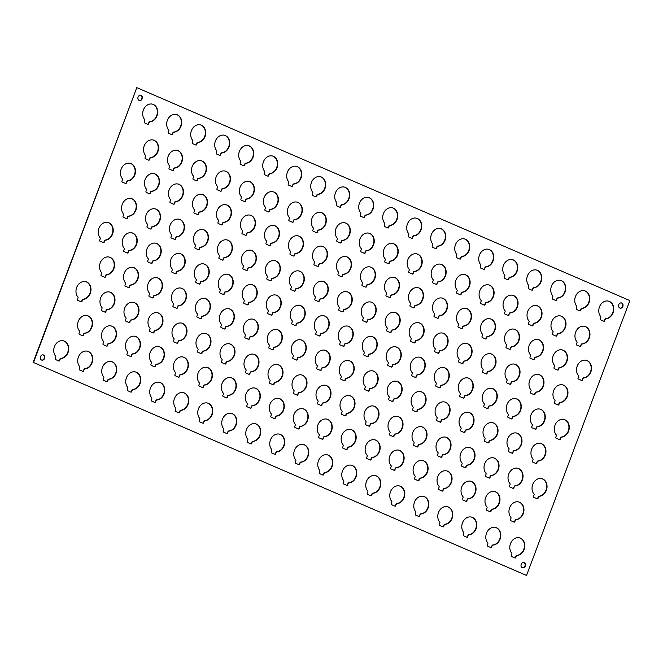 <?xml version="1.0" encoding="UTF-8"?>
<svg xmlns="http://www.w3.org/2000/svg" width="663" height="663" viewBox="0 0 663 663"><rect width="100%" height="100%" fill="white"/><g stroke="black" fill="none" stroke-linecap="round" stroke-linejoin="round"><path stroke-width="0.99" d="M154.462 366.788A0.82 0.671 104.9 0 0 155.125 366.241L155.672 364.799A0.82 0.671 -75.1 0 1 156.311 364.26A9.033 7.392 104.9 0 0 163.976 356.13A9.033 7.392 104.9 0 0 159.103 346.658M155.474 366.332A0.82 0.671 -75.1 0 1 154.57 366.83L151.28 365.412A0.82 0.671 -75.1 0 1 150.949 364.385L151.496 362.943A0.82 0.671 104.9 0 0 151.379 362.073A9.033 7.392 -75.1 0 1 150.634 351.357A9.033 7.392 -75.1 0 1 159.269 346.708A9.033 7.392 -75.1 0 1 164.341 356.114A9.033 7.392 -75.1 0 1 156.659 364.352A0.82 0.671 104.9 0 0 156.012 364.89L155.125 366.241M466.031 501.352A0.82 0.671 104.9 0 0 466.702 500.814L467.241 499.363A0.82 0.671 -75.1 0 1 467.887 498.825A9.033 7.392 104.9 0 0 475.553 490.695A9.033 7.392 104.9 0 0 470.672 481.23M467.042 500.905A0.82 0.671 -75.1 0 1 466.139 501.402L462.857 499.977A0.82 0.671 -75.1 0 1 462.525 498.949L463.064 497.507A0.82 0.671 104.9 0 0 462.956 496.637A9.033 7.392 -75.1 0 1 462.21 485.921A9.033 7.392 -75.1 0 1 470.846 481.272A9.033 7.392 -75.1 0 1 475.91 490.686A9.033 7.392 -75.1 0 1 468.227 498.916A0.82 0.671 104.9 0 0 467.589 499.463L466.702 500.814M320.262 370.36A0.82 0.671 104.9 0 0 320.933 369.813L321.472 368.371A0.82 0.671 -75.1 0 1 322.119 367.832A9.033 7.392 104.9 0 0 329.784 359.702A9.033 7.392 104.9 0 0 324.903 350.23M321.282 369.904A0.82 0.671 -75.1 0 1 320.378 370.402L317.088 368.984A0.82 0.671 -75.1 0 1 316.757 367.957L317.304 366.515A0.82 0.671 104.9 0 0 317.187 365.644A9.033 7.392 -75.1 0 1 316.442 354.929A9.033 7.392 -75.1 0 1 325.077 350.279A9.033 7.392 -75.1 0 1 330.141 359.686A9.033 7.392 -75.1 0 1 322.458 367.924A0.82 0.671 104.9 0 0 321.82 368.462L320.933 369.813M222.428 260.062A0.82 0.671 104.9 0 0 223.099 259.523L223.638 258.081A0.82 0.671 -75.1 0 1 224.285 257.534A9.033 7.392 104.9 0 0 231.951 249.412A9.033 7.392 104.9 0 0 227.069 239.94M223.448 259.614A0.82 0.671 -75.1 0 1 222.544 260.111L219.254 258.694A0.82 0.671 -75.1 0 1 218.923 257.658L219.47 256.216A0.82 0.671 104.9 0 0 219.354 255.354A9.033 7.392 -75.1 0 1 218.608 244.63A9.033 7.392 -75.1 0 1 227.243 239.981A9.033 7.392 -75.1 0 1 232.307 249.396A9.033 7.392 -75.1 0 1 224.633 257.625A0.82 0.671 104.9 0 0 223.986 258.172L223.099 259.523M174.493 239.36A0.82 0.671 104.9 0 0 175.165 238.821L175.703 237.379A0.82 0.671 -75.1 0 1 176.35 236.832A9.033 7.392 104.9 0 0 184.016 228.702A9.033 7.392 104.9 0 0 179.134 219.238M175.513 238.912A0.82 0.671 -75.1 0 1 174.609 239.409L171.319 237.984A0.82 0.671 -75.1 0 1 170.988 236.956L171.535 235.514A0.82 0.671 104.9 0 0 171.419 234.644A9.033 7.392 -75.1 0 1 170.673 223.928A9.033 7.392 -75.1 0 1 179.308 219.279A9.033 7.392 -75.1 0 1 184.372 228.694A9.033 7.392 -75.1 0 1 176.698 236.923A0.82 0.671 104.9 0 0 176.051 237.47L175.165 238.821M557.973 404.985A0.82 0.671 104.9 0 0 558.636 404.438L559.182 402.996A0.82 0.671 -75.1 0 1 559.821 402.458A9.033 7.392 104.9 0 0 567.487 394.328A9.033 7.392 104.9 0 0 562.614 384.855M558.984 404.529A0.82 0.671 -75.1 0 1 558.08 405.027L554.79 403.61A0.82 0.671 -75.1 0 1 554.467 402.582L555.006 401.14A0.82 0.671 104.9 0 0 554.898 400.27A9.033 7.392 -75.1 0 1 554.152 389.554A9.033 7.392 -75.1 0 1 562.788 384.905A9.033 7.392 -75.1 0 1 567.851 394.311A9.033 7.392 -75.1 0 1 560.169 402.549A0.82 0.671 104.9 0 0 559.531 403.087L558.636 404.438M250.324 408.193A0.82 0.671 104.9 0 0 250.995 407.646L251.534 406.204A0.82 0.671 -75.1 0 1 252.18 405.665A9.033 7.392 104.9 0 0 259.846 397.535A9.033 7.392 104.9 0 0 254.965 388.062M251.343 407.737A0.82 0.671 -75.1 0 1 250.44 408.234L247.15 406.817A0.82 0.671 -75.1 0 1 246.818 405.789L247.365 404.347A0.82 0.671 104.9 0 0 247.249 403.477A9.033 7.392 -75.1 0 1 246.503 392.761A9.033 7.392 -75.1 0 1 255.139 388.112A9.033 7.392 -75.1 0 1 260.211 397.518A9.033 7.392 -75.1 0 1 252.528 405.756A0.82 0.671 104.9 0 0 251.882 406.295L250.995 407.646M268.399 211.878A0.82 0.671 104.9 0 0 269.07 211.34L269.609 209.889A0.82 0.671 -75.1 0 1 270.255 209.351A9.033 7.392 104.9 0 0 277.921 201.221A9.033 7.392 104.9 0 0 273.04 191.756M269.41 211.431A0.82 0.671 -75.1 0 1 268.507 211.928L265.225 210.502A0.82 0.671 -75.1 0 1 264.893 209.475L265.44 208.033A0.82 0.671 104.9 0 0 265.324 207.163A9.033 7.392 -75.1 0 1 264.578 196.447A9.033 7.392 -75.1 0 1 273.214 191.798A9.033 7.392 -75.1 0 1 278.278 201.204A9.033 7.392 -75.1 0 1 270.595 209.442A0.82 0.671 104.9 0 0 269.957 209.98L269.07 211.34M244.432 201.527A0.82 0.671 104.9 0 0 245.103 200.98L245.641 199.538A0.82 0.671 -75.1 0 1 246.288 198.999A9.033 7.392 104.9 0 0 253.954 190.869A9.033 7.392 104.9 0 0 249.073 181.405M245.443 201.08A0.82 0.671 -75.1 0 1 244.539 201.577L241.257 200.151A0.82 0.671 -75.1 0 1 240.926 199.124L241.473 197.682A0.82 0.671 104.9 0 0 241.357 196.812A9.033 7.392 -75.1 0 1 240.611 186.096A9.033 7.392 -75.1 0 1 249.247 181.447A9.033 7.392 -75.1 0 1 254.31 190.853A9.033 7.392 -75.1 0 1 246.628 199.091A0.82 0.671 104.9 0 0 245.99 199.629L245.103 200.98M315.737 196.828A0.82 0.671 104.9 0 0 316.408 196.281L316.947 194.839A0.82 0.671 -75.1 0 1 317.594 194.3A9.033 7.392 104.9 0 0 325.26 186.17A9.033 7.392 104.9 0 0 320.378 176.698M316.757 196.372A0.82 0.671 -75.1 0 1 315.853 196.87L312.563 195.452A0.82 0.671 -75.1 0 1 312.232 194.425L312.779 192.983A0.82 0.671 104.9 0 0 312.663 192.113A9.033 7.392 -75.1 0 1 311.917 181.397A9.033 7.392 -75.1 0 1 320.552 176.748A9.033 7.392 -75.1 0 1 325.624 186.154A9.033 7.392 -75.1 0 1 317.942 194.392A0.82 0.671 104.9 0 0 317.295 194.93L316.408 196.281M389.512 297.463A0.82 0.671 104.9 0 0 390.184 296.925L390.722 295.483A0.82 0.671 -75.1 0 1 391.361 294.936A9.033 7.392 104.9 0 0 399.027 286.814A9.033 7.392 104.9 0 0 394.154 277.341M390.524 297.016A0.82 0.671 -75.1 0 1 389.62 297.513L386.338 296.096A0.82 0.671 -75.1 0 1 386.007 295.06L386.546 293.618A0.82 0.671 104.9 0 0 386.438 292.756A9.033 7.392 -75.1 0 1 385.692 282.032A9.033 7.392 -75.1 0 1 394.328 277.383A9.033 7.392 -75.1 0 1 399.391 286.797A9.033 7.392 -75.1 0 1 391.709 295.035A0.82 0.671 104.9 0 0 391.071 295.574L390.184 296.925M175.247 273.703A0.82 0.671 104.9 0 0 175.91 273.164L176.457 271.714A0.82 0.671 -75.1 0 1 177.096 271.175A9.033 7.392 104.9 0 0 184.762 263.045A9.033 7.392 104.9 0 0 179.888 253.581M176.259 273.255A0.82 0.671 -75.1 0 1 175.355 273.753L172.065 272.327A0.82 0.671 -75.1 0 1 171.742 271.3L172.281 269.858A0.82 0.671 104.9 0 0 172.165 268.987A9.033 7.392 -75.1 0 1 171.419 258.272A9.033 7.392 -75.1 0 1 180.063 253.622A9.033 7.392 -75.1 0 1 185.126 263.037A9.033 7.392 -75.1 0 1 177.444 271.266A0.82 0.671 104.9 0 0 176.797 271.813L175.91 273.164M370.161 459.948A0.82 0.671 104.9 0 0 370.832 459.401L371.371 457.959A0.82 0.671 -75.1 0 1 372.018 457.42A9.033 7.392 104.9 0 0 379.684 449.29A9.033 7.392 104.9 0 0 374.802 439.826M371.181 459.5A0.82 0.671 -75.1 0 1 370.277 459.998L366.987 458.572A0.82 0.671 -75.1 0 1 366.656 457.545L367.203 456.103A0.82 0.671 104.9 0 0 367.087 455.232A9.033 7.392 -75.1 0 1 366.341 444.517A9.033 7.392 -75.1 0 1 374.976 439.867A9.033 7.392 -75.1 0 1 380.04 449.274A9.033 7.392 -75.1 0 1 372.357 457.511A0.82 0.671 104.9 0 0 371.719 458.05L370.832 459.401M463.28 398.107A0.82 0.671 104.9 0 0 463.951 397.568L464.49 396.118A0.82 0.671 -75.1 0 1 465.136 395.579A9.033 7.392 104.9 0 0 472.802 387.449A9.033 7.392 104.9 0 0 467.921 377.985M464.299 397.659A0.82 0.671 -75.1 0 1 463.396 398.156L460.105 396.731A0.82 0.671 -75.1 0 1 459.774 395.703L460.321 394.261A0.82 0.671 104.9 0 0 460.205 393.391A9.033 7.392 -75.1 0 1 459.459 382.675A9.033 7.392 -75.1 0 1 468.095 378.026A9.033 7.392 -75.1 0 1 473.167 387.432A9.033 7.392 -75.1 0 1 465.484 395.67A0.82 0.671 104.9 0 0 464.838 396.217L463.951 397.568M149.482 193.795A0.82 0.671 104.9 0 0 150.145 193.256L150.692 191.814A0.82 0.671 -75.1 0 1 151.33 191.267A9.033 7.392 104.9 0 0 158.996 183.145A9.033 7.392 104.9 0 0 154.123 173.673M150.493 193.347A0.82 0.671 -75.1 0 1 149.589 193.845L146.299 192.427A0.82 0.671 -75.1 0 1 145.976 191.392L146.515 189.95A0.82 0.671 104.9 0 0 146.407 189.088A9.033 7.392 -75.1 0 1 145.661 178.364A9.033 7.392 -75.1 0 1 154.297 173.714A9.033 7.392 -75.1 0 1 159.36 183.129A9.033 7.392 -75.1 0 1 151.678 191.358A0.82 0.671 104.9 0 0 151.031 191.905L150.145 193.256M104.994 312.14A0.82 0.671 104.9 0 0 105.666 311.602L106.204 310.16A0.82 0.671 -75.1 0 1 106.851 309.613A9.033 7.392 104.9 0 0 114.517 301.491A9.033 7.392 104.9 0 0 109.635 292.018M106.014 311.693A0.82 0.671 -75.1 0 1 105.11 312.19L101.82 310.773A0.82 0.671 -75.1 0 1 101.489 309.737L102.036 308.295A0.82 0.671 104.9 0 0 101.92 307.433A9.033 7.392 -75.1 0 1 101.174 296.709A9.033 7.392 -75.1 0 1 109.809 292.06A9.033 7.392 -75.1 0 1 114.873 301.474A9.033 7.392 -75.1 0 1 107.191 309.704A0.82 0.671 104.9 0 0 106.552 310.251L105.666 311.602M80.994 301.773A0.82 0.671 104.9 0 0 81.665 301.234L82.204 299.792A0.82 0.671 -75.1 0 1 82.85 299.245A9.033 7.392 104.9 0 0 90.508 291.123A9.033 7.392 104.9 0 0 85.635 281.651M82.005 301.325A0.82 0.671 -75.1 0 1 81.101 301.822L77.82 300.405A0.82 0.671 -75.1 0 1 77.488 299.369L78.027 297.927A0.82 0.671 104.9 0 0 77.919 297.065A9.033 7.392 -75.1 0 1 77.173 286.341A9.033 7.392 -75.1 0 1 85.809 281.692A9.033 7.392 -75.1 0 1 90.872 291.107A9.033 7.392 -75.1 0 1 83.19 299.344A0.82 0.671 104.9 0 0 82.552 299.883L81.665 301.234M413.513 307.831A0.82 0.671 104.9 0 0 414.184 307.292L414.723 305.85A0.82 0.671 -75.1 0 1 415.369 305.303A9.033 7.392 104.9 0 0 423.035 297.181A9.033 7.392 104.9 0 0 418.154 287.709M414.524 307.383A0.82 0.671 -75.1 0 1 413.621 307.881L410.339 306.463A0.82 0.671 -75.1 0 1 410.007 305.428L410.554 303.986A0.82 0.671 104.9 0 0 410.438 303.124A9.033 7.392 -75.1 0 1 409.693 292.4A9.033 7.392 -75.1 0 1 418.328 287.75A9.033 7.392 -75.1 0 1 423.392 297.165A9.033 7.392 -75.1 0 1 415.709 305.394A0.82 0.671 104.9 0 0 415.071 305.941L414.184 307.292M171.725 134.622A0.82 0.671 104.9 0 0 172.388 134.083L172.935 132.641A0.82 0.671 -75.1 0 1 173.573 132.094A9.033 7.392 104.9 0 0 181.239 123.973A9.033 7.392 104.9 0 0 176.366 114.5M172.736 134.175A0.82 0.671 -75.1 0 1 171.833 134.672L168.543 133.255A0.82 0.671 -75.1 0 1 168.211 132.219L168.758 130.777A0.82 0.671 104.9 0 0 168.642 129.915A9.033 7.392 -75.1 0 1 167.896 119.191A9.033 7.392 -75.1 0 1 176.532 114.542A9.033 7.392 -75.1 0 1 181.604 123.956A9.033 7.392 -75.1 0 1 173.921 132.186A0.82 0.671 104.9 0 0 173.275 132.733L172.388 134.083M267.736 176.093A0.82 0.671 104.9 0 0 268.399 175.546L268.946 174.104A0.82 0.671 -75.1 0 1 269.584 173.565A9.033 7.392 104.9 0 0 277.25 165.435A9.033 7.392 104.9 0 0 272.377 155.971M268.747 175.645A0.82 0.671 -75.1 0 1 267.844 176.143L264.554 174.717A0.82 0.671 -75.1 0 1 264.23 173.689L264.769 172.247A0.82 0.671 104.9 0 0 264.661 171.377A9.033 7.392 -75.1 0 1 263.915 160.661A9.033 7.392 -75.1 0 1 272.551 156.012A9.033 7.392 -75.1 0 1 277.615 165.418A9.033 7.392 -75.1 0 1 269.932 173.656A0.82 0.671 104.9 0 0 269.294 174.195L268.399 175.546M298.259 428.895A0.82 0.671 104.9 0 0 298.93 428.348L299.469 426.906A0.82 0.671 -75.1 0 1 300.115 426.367A9.033 7.392 104.9 0 0 307.781 418.237A9.033 7.392 104.9 0 0 302.9 408.773M299.278 428.447A0.82 0.671 -75.1 0 1 298.375 428.944L295.085 427.519A0.82 0.671 -75.1 0 1 294.753 426.491L295.3 425.049A0.82 0.671 104.9 0 0 295.184 424.179A9.033 7.392 -75.1 0 1 294.438 413.463A9.033 7.392 -75.1 0 1 303.074 408.814A9.033 7.392 -75.1 0 1 308.138 418.22A9.033 7.392 -75.1 0 1 300.463 426.458A0.82 0.671 104.9 0 0 299.817 426.997L298.93 428.348M531.767 290.129A0.82 0.671 104.9 0 0 532.439 289.582L532.977 288.14A0.82 0.671 -75.1 0 1 533.624 287.601A9.033 7.392 104.9 0 0 541.29 279.471A9.033 7.392 104.9 0 0 536.408 270.007M532.787 289.681A0.82 0.671 -75.1 0 1 531.883 290.179L528.593 288.753A0.82 0.671 -75.1 0 1 528.262 287.725L528.809 286.283A0.82 0.671 104.9 0 0 528.693 285.413A9.033 7.392 -75.1 0 1 527.947 274.697A9.033 7.392 -75.1 0 1 536.582 270.048A9.033 7.392 -75.1 0 1 541.646 279.454A9.033 7.392 -75.1 0 1 533.964 287.692A0.82 0.671 104.9 0 0 533.325 288.231L532.439 289.582M129.003 322.508A0.82 0.671 104.9 0 0 129.666 321.969L130.213 320.527A0.82 0.671 -75.1 0 1 130.851 319.98A9.033 7.392 104.9 0 0 138.517 311.859A9.033 7.392 104.9 0 0 133.644 302.386M130.014 322.061A0.82 0.671 -75.1 0 1 129.111 322.558L125.821 321.141A0.82 0.671 -75.1 0 1 125.489 320.105L126.036 318.663A0.82 0.671 104.9 0 0 125.92 317.801A9.033 7.392 -75.1 0 1 125.174 307.077A9.033 7.392 -75.1 0 1 133.818 302.427A9.033 7.392 -75.1 0 1 138.882 311.842A9.033 7.392 -75.1 0 1 131.199 320.072A0.82 0.671 104.9 0 0 130.553 320.619L129.666 321.969M249.015 374.346A0.82 0.671 104.9 0 0 249.686 373.799L250.224 372.357A0.82 0.671 -75.1 0 1 250.871 371.819A9.033 7.392 104.9 0 0 258.537 363.689A9.033 7.392 104.9 0 0 253.656 354.216M250.026 373.891A0.82 0.671 -75.1 0 1 249.122 374.388L245.84 372.971A0.82 0.671 -75.1 0 1 245.509 371.943L246.056 370.501A0.82 0.671 104.9 0 0 245.94 369.631A9.033 7.392 -75.1 0 1 245.194 358.915A9.033 7.392 -75.1 0 1 253.83 354.266A9.033 7.392 -75.1 0 1 258.893 363.672A9.033 7.392 -75.1 0 1 251.211 371.91A0.82 0.671 104.9 0 0 250.573 372.449L249.686 373.799M393.035 436.544A0.82 0.671 104.9 0 0 393.706 436.005L394.245 434.563A0.82 0.671 -75.1 0 1 394.891 434.016A9.033 7.392 104.9 0 0 402.549 425.895A9.033 7.392 104.9 0 0 397.676 416.422M394.046 436.097A0.82 0.671 -75.1 0 1 393.142 436.594L389.861 435.177A0.82 0.671 -75.1 0 1 389.529 434.141L390.068 432.699A0.82 0.671 104.9 0 0 389.96 431.837A9.033 7.392 -75.1 0 1 389.214 421.113A9.033 7.392 -75.1 0 1 397.85 416.463A9.033 7.392 -75.1 0 1 402.913 425.878A9.033 7.392 -75.1 0 1 395.231 434.108A0.82 0.671 104.9 0 0 394.593 434.655L393.706 436.005M197.483 214.53A0.82 0.671 104.9 0 0 198.154 213.992L198.693 212.541A0.82 0.671 -75.1 0 1 199.339 212.003A9.033 7.392 104.9 0 0 207.005 203.873A9.033 7.392 104.9 0 0 202.124 194.408M198.502 214.083A0.82 0.671 -75.1 0 1 197.599 214.58L194.309 213.154A0.82 0.671 -75.1 0 1 193.977 212.127L194.524 210.685A0.82 0.671 104.9 0 0 194.408 209.815A9.033 7.392 -75.1 0 1 193.662 199.099A9.033 7.392 -75.1 0 1 202.298 194.45A9.033 7.392 -75.1 0 1 207.37 203.864A9.033 7.392 -75.1 0 1 199.687 212.094A0.82 0.671 104.9 0 0 199.041 212.641L198.154 213.992M291.737 186.46A0.82 0.671 104.9 0 0 292.408 185.913L292.947 184.471A0.82 0.671 -75.1 0 1 293.593 183.933A9.033 7.392 104.9 0 0 301.259 175.803A9.033 7.392 104.9 0 0 296.378 166.33M292.748 186.005A0.82 0.671 -75.1 0 1 291.844 186.502L288.562 185.085A0.82 0.671 -75.1 0 1 288.231 184.057L288.77 182.615A0.82 0.671 104.9 0 0 288.662 181.745A9.033 7.392 -75.1 0 1 287.916 171.029A9.033 7.392 -75.1 0 1 296.552 166.38A9.033 7.392 -75.1 0 1 301.615 175.786A9.033 7.392 -75.1 0 1 293.933 184.024A0.82 0.671 104.9 0 0 293.295 184.563L292.408 185.913M418.096 480.65A0.82 0.671 104.9 0 0 418.767 480.111L419.306 478.661A0.82 0.671 -75.1 0 1 419.952 478.122A9.033 7.392 104.9 0 0 427.618 469.992A9.033 7.392 104.9 0 0 422.737 460.528M419.107 480.203A0.82 0.671 -75.1 0 1 418.204 480.7L414.922 479.274A0.82 0.671 -75.1 0 1 414.59 478.247L415.137 476.805A0.82 0.671 104.9 0 0 415.021 475.935A9.033 7.392 -75.1 0 1 414.276 465.219A9.033 7.392 -75.1 0 1 422.911 460.57A9.033 7.392 -75.1 0 1 427.975 469.984A9.033 7.392 -75.1 0 1 420.292 478.214A0.82 0.671 104.9 0 0 419.654 478.761L418.767 480.111M464.067 432.467A0.82 0.671 104.9 0 0 464.738 431.92L465.277 430.478A0.82 0.671 -75.1 0 1 465.923 429.939A9.033 7.392 104.9 0 0 473.581 421.809A9.033 7.392 104.9 0 0 468.708 412.336M465.078 432.011A0.82 0.671 -75.1 0 1 464.175 432.508L460.893 431.091A0.82 0.671 -75.1 0 1 460.561 430.063L461.1 428.621A0.82 0.671 104.9 0 0 460.992 427.751A9.033 7.392 -75.1 0 1 460.246 417.035A9.033 7.392 -75.1 0 1 468.882 412.386A9.033 7.392 -75.1 0 1 473.946 421.792A9.033 7.392 -75.1 0 1 466.263 430.03A0.82 0.671 104.9 0 0 465.625 430.569L464.738 431.92M127.238 252.968A0.82 0.671 104.9 0 0 127.909 252.429L128.448 250.987A0.82 0.671 -75.1 0 1 129.094 250.44A9.033 7.392 104.9 0 0 136.752 242.318A9.033 7.392 104.9 0 0 131.879 232.846M128.249 252.52A0.82 0.671 -75.1 0 1 127.346 253.017L124.064 251.6A0.82 0.671 -75.1 0 1 123.732 250.564L124.271 249.122A0.82 0.671 104.9 0 0 124.163 248.26A9.033 7.392 -75.1 0 1 123.417 237.536A9.033 7.392 -75.1 0 1 132.053 232.887A9.033 7.392 -75.1 0 1 137.117 242.302A9.033 7.392 -75.1 0 1 129.434 250.531A0.82 0.671 104.9 0 0 128.796 251.078L127.909 252.429M369.034 426.176A0.82 0.671 104.9 0 0 369.697 425.638L370.244 424.196A0.82 0.671 -75.1 0 1 370.882 423.649A9.033 7.392 104.9 0 0 378.548 415.527A9.033 7.392 104.9 0 0 373.675 406.054M370.045 425.729A0.82 0.671 -75.1 0 1 369.142 426.226L365.852 424.809A0.82 0.671 -75.1 0 1 365.528 423.773L366.067 422.331A0.82 0.671 104.9 0 0 365.951 421.469A9.033 7.392 -75.1 0 1 365.214 410.745A9.033 7.392 -75.1 0 1 373.849 406.096A9.033 7.392 -75.1 0 1 378.913 415.51A9.033 7.392 -75.1 0 1 371.23 423.748A0.82 0.671 104.9 0 0 370.584 424.287L369.697 425.638M243.735 165.725A0.82 0.671 104.9 0 0 244.398 165.178L244.945 163.736A0.82 0.671 -75.1 0 1 245.583 163.197A9.033 7.392 104.9 0 0 253.249 155.067A9.033 7.392 104.9 0 0 248.368 145.603M244.746 165.278A0.82 0.671 -75.1 0 1 243.843 165.775L240.553 164.349A0.82 0.671 -75.1 0 1 240.221 163.322L240.768 161.88A0.82 0.671 104.9 0 0 240.652 161.01A9.033 7.392 -75.1 0 1 239.907 150.294A9.033 7.392 -75.1 0 1 248.542 145.645A9.033 7.392 -75.1 0 1 253.614 155.051A9.033 7.392 -75.1 0 1 245.932 163.289A0.82 0.671 104.9 0 0 245.285 163.827L244.398 165.178M82.56 335.727A0.82 0.671 104.9 0 0 83.223 335.188L83.77 333.746A0.82 0.671 -75.1 0 1 84.408 333.207A9.033 7.392 104.9 0 0 92.074 325.077A9.033 7.392 104.9 0 0 87.201 315.605M83.571 335.279A0.82 0.671 -75.1 0 1 82.668 335.776L79.378 334.359A0.82 0.671 -75.1 0 1 79.054 333.332L79.593 331.89A0.82 0.671 104.9 0 0 79.477 331.019A9.033 7.392 -75.1 0 1 78.731 320.304A9.033 7.392 -75.1 0 1 87.375 315.646A9.033 7.392 -75.1 0 1 92.439 325.061A9.033 7.392 -75.1 0 1 84.756 333.298A0.82 0.671 104.9 0 0 84.11 333.837L83.223 335.188M416.132 411.764A0.82 0.671 104.9 0 0 416.803 411.217L417.342 409.775A0.82 0.671 -75.1 0 1 417.988 409.237A9.033 7.392 104.9 0 0 425.654 401.107A9.033 7.392 104.9 0 0 420.773 391.634M417.143 411.309A0.82 0.671 -75.1 0 1 416.24 411.806L412.958 410.389A0.82 0.671 -75.1 0 1 412.626 409.361L413.165 407.919A0.82 0.671 104.9 0 0 413.057 407.049A9.033 7.392 -75.1 0 1 412.311 396.333A9.033 7.392 -75.1 0 1 420.947 391.684A9.033 7.392 -75.1 0 1 426.011 401.09A9.033 7.392 -75.1 0 1 418.328 409.328A0.82 0.671 104.9 0 0 417.69 409.867L416.803 411.217M221.492 224.898A0.82 0.671 104.9 0 0 222.155 224.351L222.702 222.909A0.82 0.671 -75.1 0 1 223.34 222.37A9.033 7.392 104.9 0 0 231.006 214.24A9.033 7.392 104.9 0 0 226.133 204.776M222.503 224.45A0.82 0.671 -75.1 0 1 221.599 224.948L218.309 223.522A0.82 0.671 -75.1 0 1 217.986 222.495L218.525 221.052A0.82 0.671 104.9 0 0 218.409 220.182A9.033 7.392 -75.1 0 1 217.671 209.467A9.033 7.392 -75.1 0 1 226.307 204.817A9.033 7.392 -75.1 0 1 231.37 214.224A9.033 7.392 -75.1 0 1 223.688 222.461A0.82 0.671 104.9 0 0 223.041 223L222.155 224.351M318.298 301.466A0.82 0.671 104.9 0 0 318.969 300.927L319.508 299.485A0.82 0.671 -75.1 0 1 320.154 298.938A9.033 7.392 104.9 0 0 327.82 290.817A9.033 7.392 104.9 0 0 322.939 281.344M319.309 301.019A0.82 0.671 -75.1 0 1 318.406 301.516L315.124 300.099A0.82 0.671 -75.1 0 1 314.792 299.063L315.339 297.621A0.82 0.671 104.9 0 0 315.223 296.759A9.033 7.392 -75.1 0 1 314.477 286.035A9.033 7.392 -75.1 0 1 323.113 281.385A9.033 7.392 -75.1 0 1 328.177 290.8A9.033 7.392 -75.1 0 1 320.494 299.038A0.82 0.671 104.9 0 0 319.856 299.577L318.969 300.927M414.168 342.87A0.82 0.671 104.9 0 0 414.839 342.332L415.378 340.89A0.82 0.671 -75.1 0 1 416.024 340.351A9.033 7.392 104.9 0 0 423.682 332.221A9.033 7.392 104.9 0 0 418.809 322.748M415.179 342.423A0.82 0.671 -75.1 0 1 414.276 342.92L410.994 341.503A0.82 0.671 -75.1 0 1 410.662 340.475L411.201 339.025A0.82 0.671 104.9 0 0 411.093 338.163A9.033 7.392 -75.1 0 1 410.347 327.447A9.033 7.392 -75.1 0 1 418.983 322.79A9.033 7.392 -75.1 0 1 424.047 332.204A9.033 7.392 -75.1 0 1 416.364 340.442A0.82 0.671 104.9 0 0 415.726 340.981L414.839 342.332M248.36 339.299A0.82 0.671 104.9 0 0 249.031 338.76L249.57 337.318A0.82 0.671 -75.1 0 1 250.216 336.779A9.033 7.392 104.9 0 0 257.882 328.649A9.033 7.392 104.9 0 0 253.001 319.176M249.379 338.851A0.82 0.671 -75.1 0 1 248.476 339.348L245.186 337.931A0.82 0.671 -75.1 0 1 244.854 336.903L245.401 335.453A0.82 0.671 104.9 0 0 245.285 334.591A9.033 7.392 -75.1 0 1 244.539 323.875A9.033 7.392 -75.1 0 1 253.175 319.218A9.033 7.392 -75.1 0 1 258.238 328.633A9.033 7.392 -75.1 0 1 250.564 336.87A0.82 0.671 104.9 0 0 249.918 337.409L249.031 338.76M272.327 349.65A0.82 0.671 104.9 0 0 272.999 349.111L273.537 347.669A0.82 0.671 -75.1 0 1 274.184 347.13A9.033 7.392 104.9 0 0 281.85 339A9.033 7.392 104.9 0 0 276.968 329.528M273.347 349.202A0.82 0.671 -75.1 0 1 272.443 349.699L269.153 348.282A0.82 0.671 -75.1 0 1 268.822 347.255L269.369 345.813A0.82 0.671 104.9 0 0 269.253 344.942A9.033 7.392 -75.1 0 1 268.507 334.227A9.033 7.392 -75.1 0 1 277.142 329.569A9.033 7.392 -75.1 0 1 282.206 338.984A9.033 7.392 -75.1 0 1 274.532 347.221A0.82 0.671 104.9 0 0 273.885 347.76L272.999 349.111M345.025 415.809A0.82 0.671 104.9 0 0 345.696 415.27L346.235 413.828A0.82 0.671 -75.1 0 1 346.882 413.281A9.033 7.392 104.9 0 0 354.548 405.159A9.033 7.392 104.9 0 0 349.666 395.687M346.045 415.361A0.82 0.671 -75.1 0 1 345.141 415.858L341.851 414.441A0.82 0.671 -75.1 0 1 341.52 413.405L342.067 411.963A0.82 0.671 104.9 0 0 341.951 411.101A9.033 7.392 -75.1 0 1 341.205 400.377A9.033 7.392 -75.1 0 1 349.84 395.728A9.033 7.392 -75.1 0 1 354.912 405.143A9.033 7.392 -75.1 0 1 347.23 413.38A0.82 0.671 104.9 0 0 346.583 413.919L345.696 415.27M104.563 277.192A0.82 0.671 104.9 0 0 105.226 276.653L105.773 275.211A0.82 0.671 -75.1 0 1 106.412 274.664A9.033 7.392 104.9 0 0 114.077 266.543A9.033 7.392 104.9 0 0 109.204 257.07M105.574 276.744A0.82 0.671 -75.1 0 1 104.671 277.242L101.381 275.825A0.82 0.671 -75.1 0 1 101.049 274.789L101.596 273.347A0.82 0.671 104.9 0 0 101.48 272.485A9.033 7.392 -75.1 0 1 100.735 261.761A9.033 7.392 -75.1 0 1 109.37 257.111A9.033 7.392 -75.1 0 1 114.442 266.526A9.033 7.392 -75.1 0 1 106.76 274.764A0.82 0.671 104.9 0 0 106.113 275.302L105.226 276.653M343.268 346.268A0.82 0.671 104.9 0 0 343.931 345.73L344.478 344.288A0.82 0.671 -75.1 0 1 345.116 343.749A9.033 7.392 104.9 0 0 352.782 335.619A9.033 7.392 104.9 0 0 347.909 326.146M344.279 345.821A0.82 0.671 -75.1 0 1 343.376 346.318L340.094 344.901A0.82 0.671 -75.1 0 1 339.763 343.873L340.301 342.423A0.82 0.671 104.9 0 0 340.194 341.561A9.033 7.392 -75.1 0 1 339.448 330.837A9.033 7.392 -75.1 0 1 348.083 326.188A9.033 7.392 -75.1 0 1 353.147 335.602A9.033 7.392 -75.1 0 1 345.464 343.84A0.82 0.671 104.9 0 0 344.826 344.379L343.931 345.73M154.761 402.416A0.82 0.671 104.9 0 0 155.432 401.877L155.979 400.427A0.82 0.671 -75.1 0 1 156.617 399.888A9.033 7.392 104.9 0 0 164.283 391.758A9.033 7.392 104.9 0 0 159.402 382.294M155.78 401.969A0.82 0.671 -75.1 0 1 154.877 402.466L151.587 401.04A0.82 0.671 -75.1 0 1 151.255 400.013L151.802 398.571A0.82 0.671 104.9 0 0 151.686 397.701A9.033 7.392 -75.1 0 1 150.94 386.985A9.033 7.392 -75.1 0 1 159.576 382.336A9.033 7.392 -75.1 0 1 164.648 391.742A9.033 7.392 -75.1 0 1 156.965 399.98A0.82 0.671 104.9 0 0 156.319 400.527L155.432 401.877M151.239 263.335A0.82 0.671 104.9 0 0 151.91 262.797L152.449 261.355A0.82 0.671 -75.1 0 1 153.095 260.808A9.033 7.392 104.9 0 0 160.761 252.686A9.033 7.392 104.9 0 0 155.88 243.213M152.258 262.888A0.82 0.671 -75.1 0 1 151.355 263.385L148.064 261.968A0.82 0.671 -75.1 0 1 147.733 260.932L148.28 259.49A0.82 0.671 104.9 0 0 148.164 258.62A9.033 7.392 -75.1 0 1 147.418 247.904A9.033 7.392 -75.1 0 1 156.054 243.255A9.033 7.392 -75.1 0 1 161.117 252.669A9.033 7.392 -75.1 0 1 153.443 260.899A0.82 0.671 104.9 0 0 152.797 261.446L151.91 262.797M152.498 297.894A0.82 0.671 104.9 0 0 153.161 297.356L153.708 295.913A0.82 0.671 -75.1 0 1 154.346 295.366A9.033 7.392 104.9 0 0 162.012 287.245A9.033 7.392 104.9 0 0 157.131 277.772M153.509 297.447A0.82 0.671 -75.1 0 1 152.606 297.944L149.316 296.527A0.82 0.671 -75.1 0 1 148.984 295.491L149.531 294.049A0.82 0.671 104.9 0 0 149.415 293.187A9.033 7.392 -75.1 0 1 148.669 282.463A9.033 7.392 -75.1 0 1 157.305 277.814A9.033 7.392 -75.1 0 1 162.377 287.228A9.033 7.392 -75.1 0 1 154.694 295.466A0.82 0.671 104.9 0 0 154.048 296.005L153.161 297.356M224.392 328.947A0.82 0.671 104.9 0 0 225.064 328.409L225.602 326.967A0.82 0.671 -75.1 0 1 226.249 326.428A9.033 7.392 104.9 0 0 233.915 318.298A9.033 7.392 104.9 0 0 229.033 308.825M225.412 328.5A0.82 0.671 -75.1 0 1 224.508 328.997L221.218 327.58A0.82 0.671 -75.1 0 1 220.887 326.552L221.434 325.102A0.82 0.671 104.9 0 0 221.318 324.24A9.033 7.392 -75.1 0 1 220.572 313.524A9.033 7.392 -75.1 0 1 229.207 308.867A9.033 7.392 -75.1 0 1 234.271 318.281A9.033 7.392 -75.1 0 1 226.597 326.519A0.82 0.671 104.9 0 0 225.95 327.058L225.064 328.409M274.78 454.254A0.82 0.671 104.9 0 0 275.452 453.707L275.99 452.265A0.82 0.671 -75.1 0 1 276.637 451.727A9.033 7.392 104.9 0 0 284.294 443.597A9.033 7.392 104.9 0 0 279.421 434.124M275.791 453.799A0.82 0.671 -75.1 0 1 274.888 454.296L271.606 452.879A0.82 0.671 -75.1 0 1 271.275 451.851L271.813 450.409A0.82 0.671 104.9 0 0 271.706 449.539A9.033 7.392 -75.1 0 1 270.96 438.823A9.033 7.392 -75.1 0 1 279.595 434.166A9.033 7.392 -75.1 0 1 284.659 443.58A9.033 7.392 -75.1 0 1 276.977 451.818A0.82 0.671 104.9 0 0 276.338 452.357L275.452 453.707M490.811 547.555A0.82 0.671 104.9 0 0 491.474 547.008L492.021 545.566A0.82 0.671 -75.1 0 1 492.659 545.027A9.033 7.392 104.9 0 0 500.325 536.897A9.033 7.392 104.9 0 0 495.452 527.425M491.822 547.099A0.82 0.671 -75.1 0 1 490.918 547.597L487.636 546.179A0.82 0.671 -75.1 0 1 487.305 545.152L487.844 543.71A0.82 0.671 104.9 0 0 487.736 542.84A9.033 7.392 -75.1 0 1 486.99 532.124A9.033 7.392 -75.1 0 1 495.626 527.475A9.033 7.392 -75.1 0 1 500.689 536.881A9.033 7.392 -75.1 0 1 493.007 545.119A0.82 0.671 104.9 0 0 492.369 545.657L491.474 547.008M442.801 526.82A0.82 0.671 104.9 0 0 443.472 526.273L444.011 524.831A0.82 0.671 -75.1 0 1 444.658 524.292A9.033 7.392 104.9 0 0 452.323 516.162A9.033 7.392 104.9 0 0 447.442 506.698M443.812 526.372A0.82 0.671 -75.1 0 1 442.909 526.87L439.627 525.444A0.82 0.671 -75.1 0 1 439.296 524.416L439.842 522.974A0.82 0.671 104.9 0 0 439.726 522.104A9.033 7.392 -75.1 0 1 438.981 511.388A9.033 7.392 -75.1 0 1 447.616 506.739A9.033 7.392 -75.1 0 1 452.68 516.145A9.033 7.392 -75.1 0 1 444.997 524.383A0.82 0.671 104.9 0 0 444.359 524.922L443.472 526.273M412.204 273.985A0.82 0.671 104.9 0 0 412.875 273.446L413.414 272.004A0.82 0.671 -75.1 0 1 414.06 271.457A9.033 7.392 104.9 0 0 421.718 263.335A9.033 7.392 104.9 0 0 416.845 253.863M413.215 273.537A0.82 0.671 -75.1 0 1 412.311 274.034L409.03 272.617A0.82 0.671 -75.1 0 1 408.698 271.581L409.237 270.139A0.82 0.671 104.9 0 0 409.129 269.277A9.033 7.392 -75.1 0 1 408.383 258.553A9.033 7.392 -75.1 0 1 417.019 253.904A9.033 7.392 -75.1 0 1 422.082 263.319A9.033 7.392 -75.1 0 1 414.4 271.548A0.82 0.671 104.9 0 0 413.762 272.095L412.875 273.446M58.75 360.945A0.82 0.671 104.9 0 0 59.421 360.407L59.96 358.965A0.82 0.671 -75.1 0 1 60.606 358.418A9.033 7.392 104.9 0 0 68.272 350.296A9.033 7.392 104.9 0 0 63.391 340.823M59.761 360.498A0.82 0.671 -75.1 0 1 58.858 360.995L55.576 359.578A0.82 0.671 -75.1 0 1 55.244 358.542L55.791 357.1A0.82 0.671 104.9 0 0 55.675 356.238A9.033 7.392 -75.1 0 1 54.93 345.514A9.033 7.392 -75.1 0 1 63.565 340.865A9.033 7.392 -75.1 0 1 68.629 350.279A9.033 7.392 -75.1 0 1 60.946 358.517A0.82 0.671 104.9 0 0 60.308 359.056L59.421 360.407M340.301 242.931A0.82 0.671 104.9 0 0 340.973 242.393L341.511 240.942A0.82 0.671 -75.1 0 1 342.158 240.404A9.033 7.392 104.9 0 0 349.824 232.274A9.033 7.392 104.9 0 0 344.942 222.809M341.312 242.484A0.82 0.671 -75.1 0 1 340.409 242.981L337.127 241.556A0.82 0.671 -75.1 0 1 336.796 240.528L337.334 239.086A0.82 0.671 104.9 0 0 337.227 238.216A9.033 7.392 -75.1 0 1 336.481 227.5A9.033 7.392 -75.1 0 1 345.116 222.851A9.033 7.392 -75.1 0 1 350.18 232.265A9.033 7.392 -75.1 0 1 342.498 240.495A0.82 0.671 104.9 0 0 341.859 241.042L340.973 242.393M514.811 557.923A0.82 0.671 104.9 0 0 515.482 557.376L516.021 555.934A0.82 0.671 -75.1 0 1 516.668 555.395A9.033 7.392 104.9 0 0 524.334 547.265A9.033 7.392 104.9 0 0 519.452 537.792M515.822 557.467A0.82 0.671 -75.1 0 1 514.919 557.964L511.637 556.547A0.82 0.671 -75.1 0 1 511.306 555.519L511.853 554.077A0.82 0.671 104.9 0 0 511.737 553.207A9.033 7.392 -75.1 0 1 510.991 542.491A9.033 7.392 -75.1 0 1 519.626 537.842A9.033 7.392 -75.1 0 1 524.69 547.248A9.033 7.392 -75.1 0 1 517.007 555.486A0.82 0.671 104.9 0 0 516.369 556.025L515.482 557.376M298.781 464.614A0.82 0.671 104.9 0 0 299.452 464.075L299.991 462.633A0.82 0.671 -75.1 0 1 300.637 462.094A9.033 7.392 104.9 0 0 308.303 453.964A9.033 7.392 104.9 0 0 303.422 444.492M299.8 464.166A0.82 0.671 -75.1 0 1 298.897 464.664L295.607 463.246A0.82 0.671 -75.1 0 1 295.275 462.219L295.822 460.768A0.82 0.671 104.9 0 0 295.706 459.907A9.033 7.392 -75.1 0 1 294.96 449.191A9.033 7.392 -75.1 0 1 303.596 444.533A9.033 7.392 -75.1 0 1 308.66 453.948A9.033 7.392 -75.1 0 1 300.985 462.186A0.82 0.671 104.9 0 0 300.339 462.724L299.452 464.075M394.8 506.084A0.82 0.671 104.9 0 0 395.463 505.546L396.01 504.104A0.82 0.671 -75.1 0 1 396.648 503.557A9.033 7.392 104.9 0 0 404.314 495.427A9.033 7.392 104.9 0 0 399.441 485.962M395.811 505.637A0.82 0.671 -75.1 0 1 394.908 506.134L391.618 504.709A0.82 0.671 -75.1 0 1 391.294 503.681L391.833 502.239A0.82 0.671 104.9 0 0 391.717 501.369A9.033 7.392 -75.1 0 1 390.971 490.653A9.033 7.392 -75.1 0 1 399.615 486.004A9.033 7.392 -75.1 0 1 404.679 495.418A9.033 7.392 -75.1 0 1 396.996 503.648A0.82 0.671 104.9 0 0 396.35 504.195L395.463 505.546M250.78 443.887A0.82 0.671 104.9 0 0 251.443 443.34L251.99 441.898A0.82 0.671 -75.1 0 1 252.628 441.359A9.033 7.392 104.9 0 0 260.294 433.229A9.033 7.392 104.9 0 0 255.421 423.756M251.791 443.431A0.82 0.671 -75.1 0 1 250.887 443.928L247.597 442.511A0.82 0.671 -75.1 0 1 247.274 441.483L247.813 440.041A0.82 0.671 104.9 0 0 247.697 439.171A9.033 7.392 -75.1 0 1 246.959 428.455A9.033 7.392 -75.1 0 1 255.595 423.806A9.033 7.392 -75.1 0 1 260.658 433.212A9.033 7.392 -75.1 0 1 252.976 441.45A0.82 0.671 104.9 0 0 252.33 441.989L251.443 443.34M202.77 423.151A0.82 0.671 104.9 0 0 203.442 422.604L203.98 421.162A0.82 0.671 -75.1 0 1 204.627 420.624A9.033 7.392 104.9 0 0 212.293 412.494A9.033 7.392 104.9 0 0 207.411 403.021M203.781 422.696A0.82 0.671 -75.1 0 1 202.878 423.193L199.596 421.776A0.82 0.671 -75.1 0 1 199.265 420.748L199.803 419.306A0.82 0.671 104.9 0 0 199.696 418.436A9.033 7.392 -75.1 0 1 198.95 407.72A9.033 7.392 -75.1 0 1 207.585 403.071A9.033 7.392 -75.1 0 1 212.649 412.477A9.033 7.392 -75.1 0 1 204.966 420.715A0.82 0.671 104.9 0 0 204.328 421.254L203.442 422.604M370.791 495.717A0.82 0.671 104.9 0 0 371.462 495.178L372.001 493.736A0.82 0.671 -75.1 0 1 372.647 493.189A9.033 7.392 104.9 0 0 380.313 485.067A9.033 7.392 104.9 0 0 375.432 475.595M371.81 495.269A0.82 0.671 -75.1 0 1 370.907 495.767L367.617 494.349A0.82 0.671 -75.1 0 1 367.285 493.313L367.832 491.871A0.82 0.671 104.9 0 0 367.716 491.01A9.033 7.392 -75.1 0 1 366.971 480.285A9.033 7.392 -75.1 0 1 375.606 475.636A9.033 7.392 -75.1 0 1 380.67 485.051A9.033 7.392 -75.1 0 1 372.987 493.28A0.82 0.671 104.9 0 0 372.349 493.827L371.462 495.178M148.562 160.123A0.82 0.671 104.9 0 0 149.233 159.576L149.772 158.134A0.82 0.671 -75.1 0 1 150.418 157.595A9.033 7.392 104.9 0 0 158.084 149.465A9.033 7.392 104.9 0 0 153.203 139.992M149.581 159.667A0.82 0.671 -75.1 0 1 148.678 160.164L145.388 158.747A0.82 0.671 -75.1 0 1 145.056 157.719L145.603 156.277A0.82 0.671 104.9 0 0 145.487 155.407A9.033 7.392 -75.1 0 1 144.741 144.691A9.033 7.392 -75.1 0 1 153.377 140.042A9.033 7.392 -75.1 0 1 158.44 149.448A9.033 7.392 -75.1 0 1 150.766 157.686A0.82 0.671 104.9 0 0 150.12 158.225L149.233 159.576M510.038 384.283A0.82 0.671 104.9 0 0 510.709 383.736L511.248 382.294A0.82 0.671 -75.1 0 1 511.886 381.755A9.033 7.392 104.9 0 0 519.552 373.625A9.033 7.392 104.9 0 0 514.679 364.153M511.049 383.827A0.82 0.671 -75.1 0 1 510.145 384.325L506.863 382.907A0.82 0.671 -75.1 0 1 506.532 381.88L507.071 380.438A0.82 0.671 104.9 0 0 506.963 379.567A9.033 7.392 -75.1 0 1 506.217 368.852A9.033 7.392 -75.1 0 1 514.853 364.202A9.033 7.392 -75.1 0 1 519.916 373.609A9.033 7.392 -75.1 0 1 512.234 381.847A0.82 0.671 104.9 0 0 511.596 382.385L510.709 383.736M130.495 356.437A0.82 0.671 104.9 0 0 131.158 355.89L131.705 354.448A0.82 0.671 -75.1 0 1 132.343 353.909A9.033 7.392 104.9 0 0 140.009 345.779A9.033 7.392 104.9 0 0 135.136 336.307M131.506 355.981A0.82 0.671 -75.1 0 1 130.603 356.479L127.313 355.061A0.82 0.671 -75.1 0 1 126.989 354.034L127.528 352.592A0.82 0.671 104.9 0 0 127.412 351.721A9.033 7.392 -75.1 0 1 126.666 341.006A9.033 7.392 -75.1 0 1 135.31 336.356A9.033 7.392 -75.1 0 1 140.374 345.763A9.033 7.392 -75.1 0 1 132.691 354.001A0.82 0.671 104.9 0 0 132.045 354.539L131.158 355.89M440.099 422.116A0.82 0.671 104.9 0 0 440.771 421.569L441.309 420.127A0.82 0.671 -75.1 0 1 441.956 419.588A9.033 7.392 104.9 0 0 449.622 411.458A9.033 7.392 104.9 0 0 444.74 401.985M441.11 421.66A0.82 0.671 -75.1 0 1 440.207 422.157L436.925 420.74A0.82 0.671 -75.1 0 1 436.594 419.712L437.132 418.27A0.82 0.671 104.9 0 0 437.025 417.4A9.033 7.392 -75.1 0 1 436.279 406.684A9.033 7.392 -75.1 0 1 444.914 402.035A9.033 7.392 -75.1 0 1 449.978 411.441A9.033 7.392 -75.1 0 1 442.296 419.679A0.82 0.671 104.9 0 0 441.657 420.218L440.771 421.569M489.998 511.703A0.82 0.671 104.9 0 0 490.67 511.165L491.208 509.723A0.82 0.671 -75.1 0 1 491.855 509.176A9.033 7.392 104.9 0 0 499.521 501.046A9.033 7.392 104.9 0 0 494.639 491.581M491.01 511.256A0.82 0.671 -75.1 0 1 490.106 511.753L486.824 510.328A0.82 0.671 -75.1 0 1 486.493 509.3L487.032 507.858A0.82 0.671 104.9 0 0 486.924 506.988A9.033 7.392 -75.1 0 1 486.178 496.272A9.033 7.392 -75.1 0 1 494.813 491.623A9.033 7.392 -75.1 0 1 499.877 501.037A9.033 7.392 -75.1 0 1 492.195 509.267A0.82 0.671 104.9 0 0 491.556 509.814L490.67 511.165M556.008 336.091A0.82 0.671 104.9 0 0 556.671 335.553L557.218 334.111A0.82 0.671 -75.1 0 1 557.856 333.572A9.033 7.392 104.9 0 0 565.522 325.442A9.033 7.392 104.9 0 0 560.649 315.969M557.019 335.644A0.82 0.671 -75.1 0 1 556.116 336.141L552.826 334.724A0.82 0.671 -75.1 0 1 552.503 333.696L553.041 332.246A0.82 0.671 104.9 0 0 552.934 331.384A9.033 7.392 -75.1 0 1 552.188 320.66A9.033 7.392 -75.1 0 1 560.823 316.011A9.033 7.392 -75.1 0 1 565.887 325.425A9.033 7.392 -75.1 0 1 558.205 333.663A0.82 0.671 104.9 0 0 557.558 334.202L556.671 335.553M392.164 401.413A0.82 0.671 104.9 0 0 392.836 400.866L393.374 399.424A0.82 0.671 -75.1 0 1 394.021 398.886A9.033 7.392 104.9 0 0 401.687 390.756A9.033 7.392 104.9 0 0 396.805 381.283M393.176 400.958A0.82 0.671 -75.1 0 1 392.272 401.455L388.99 400.038A0.82 0.671 -75.1 0 1 388.659 399.01L389.206 397.568A0.82 0.671 104.9 0 0 389.09 396.698A9.033 7.392 -75.1 0 1 388.344 385.982A9.033 7.392 -75.1 0 1 396.98 381.333A9.033 7.392 -75.1 0 1 402.043 390.739A9.033 7.392 -75.1 0 1 394.361 398.977A0.82 0.671 104.9 0 0 393.723 399.516L392.836 400.866M296.295 360.009A0.82 0.671 104.9 0 0 296.966 359.462L297.505 358.02A0.82 0.671 -75.1 0 1 298.151 357.481A9.033 7.392 104.9 0 0 305.817 349.351A9.033 7.392 104.9 0 0 300.936 339.879M297.314 359.553A0.82 0.671 -75.1 0 1 296.411 360.05L293.121 358.633A0.82 0.671 -75.1 0 1 292.789 357.606L293.336 356.164A0.82 0.671 104.9 0 0 293.22 355.293A9.033 7.392 -75.1 0 1 292.474 344.578A9.033 7.392 -75.1 0 1 301.11 339.92A9.033 7.392 -75.1 0 1 306.173 349.335A9.033 7.392 -75.1 0 1 298.491 357.572A0.82 0.671 104.9 0 0 297.853 358.111L296.966 359.462M226.771 433.519A0.82 0.671 104.9 0 0 227.442 432.972L227.981 431.53A0.82 0.671 -75.1 0 1 228.627 430.991A9.033 7.392 104.9 0 0 236.293 422.861A9.033 7.392 104.9 0 0 231.412 413.389M227.79 433.063A0.82 0.671 -75.1 0 1 226.887 433.561L223.597 432.143A0.82 0.671 -75.1 0 1 223.265 431.116L223.812 429.674A0.82 0.671 104.9 0 0 223.696 428.804A9.033 7.392 -75.1 0 1 222.95 418.088A9.033 7.392 -75.1 0 1 231.586 413.439A9.033 7.392 -75.1 0 1 236.65 422.845A9.033 7.392 -75.1 0 1 228.975 431.083A0.82 0.671 104.9 0 0 228.329 431.621L227.442 432.972M341.503 276.728A0.82 0.671 104.9 0 0 342.174 276.189L342.713 274.747A0.82 0.671 -75.1 0 1 343.359 274.209A9.033 7.392 104.9 0 0 351.025 266.078A9.033 7.392 104.9 0 0 346.144 256.606M342.522 276.28A0.82 0.671 -75.1 0 1 341.619 276.778L338.329 275.36A0.82 0.671 -75.1 0 1 337.997 274.333L338.544 272.883A0.82 0.671 104.9 0 0 338.428 272.021A9.033 7.392 -75.1 0 1 337.682 261.305A9.033 7.392 -75.1 0 1 346.318 256.647A9.033 7.392 -75.1 0 1 351.382 266.062A9.033 7.392 -75.1 0 1 343.707 274.3A0.82 0.671 104.9 0 0 343.061 274.838L342.174 276.189M103.237 242.6A0.82 0.671 104.9 0 0 103.9 242.061L104.447 240.619A0.82 0.671 -75.1 0 1 105.085 240.072A9.033 7.392 104.9 0 0 112.751 231.951A9.033 7.392 104.9 0 0 107.878 222.478M104.248 242.152A0.82 0.671 -75.1 0 1 103.345 242.65L100.055 241.233A0.82 0.671 -75.1 0 1 99.732 240.197L100.27 238.755A0.82 0.671 104.9 0 0 100.154 237.893A9.033 7.392 -75.1 0 1 99.409 227.169A9.033 7.392 -75.1 0 1 108.052 222.519A9.033 7.392 -75.1 0 1 113.116 231.934A9.033 7.392 -75.1 0 1 105.434 240.172A0.82 0.671 104.9 0 0 104.787 240.71L103.9 242.061M271.258 315.174A0.82 0.671 104.9 0 0 271.929 314.627L272.468 313.185A0.82 0.671 -75.1 0 1 273.106 312.646A9.033 7.392 104.9 0 0 280.772 304.516A9.033 7.392 104.9 0 0 275.899 295.043M272.269 314.718A0.82 0.671 -75.1 0 1 271.366 315.215L268.084 313.798A0.82 0.671 -75.1 0 1 267.753 312.77L268.291 311.328A0.82 0.671 104.9 0 0 268.184 310.458A9.033 7.392 -75.1 0 1 267.438 299.742A9.033 7.392 -75.1 0 1 276.073 295.093A9.033 7.392 -75.1 0 1 281.137 304.499A9.033 7.392 -75.1 0 1 273.454 312.737A0.82 0.671 104.9 0 0 272.816 313.276L271.929 314.627M411.756 238.29A0.82 0.671 104.9 0 0 412.419 237.752L412.966 236.31A0.82 0.671 -75.1 0 1 413.604 235.763A9.033 7.392 104.9 0 0 421.27 227.641A9.033 7.392 104.9 0 0 416.397 218.168M412.767 237.843A0.82 0.671 -75.1 0 1 411.864 238.34L408.574 236.923A0.82 0.671 -75.1 0 1 408.251 235.887L408.789 234.445A0.82 0.671 104.9 0 0 408.673 233.583A9.033 7.392 -75.1 0 1 407.927 222.859A9.033 7.392 -75.1 0 1 416.571 218.21A9.033 7.392 -75.1 0 1 421.635 227.624A9.033 7.392 -75.1 0 1 413.952 235.862A0.82 0.671 104.9 0 0 413.306 236.401L412.419 237.752M273.023 384.714A0.82 0.671 104.9 0 0 273.686 384.167L274.233 382.725A0.82 0.671 -75.1 0 1 274.872 382.186A9.033 7.392 104.9 0 0 282.537 374.056A9.033 7.392 104.9 0 0 277.656 364.584M274.034 384.258A0.82 0.671 -75.1 0 1 273.131 384.755L269.841 383.338A0.82 0.671 -75.1 0 1 269.51 382.311L270.056 380.869A0.82 0.671 104.9 0 0 269.94 379.998A9.033 7.392 -75.1 0 1 269.195 369.283A9.033 7.392 -75.1 0 1 277.83 364.633A9.033 7.392 -75.1 0 1 282.902 374.04A9.033 7.392 -75.1 0 1 275.22 382.278A0.82 0.671 104.9 0 0 274.573 382.816L273.686 384.167M130.76 392.048A0.82 0.671 104.9 0 0 131.431 391.51L131.97 390.059A0.82 0.671 -75.1 0 1 132.617 389.521A9.033 7.392 104.9 0 0 140.283 381.391A9.033 7.392 104.9 0 0 135.401 371.926M131.771 391.601A0.82 0.671 -75.1 0 1 130.868 392.098L127.586 390.673A0.82 0.671 -75.1 0 1 127.255 389.645L127.802 388.203A0.82 0.671 104.9 0 0 127.686 387.333A9.033 7.392 -75.1 0 1 126.94 376.617A9.033 7.392 -75.1 0 1 135.575 371.968A9.033 7.392 -75.1 0 1 140.639 381.382A9.033 7.392 -75.1 0 1 132.956 389.612A0.82 0.671 104.9 0 0 132.318 390.159L131.431 391.51M581.534 380.405A0.82 0.671 104.9 0 0 582.205 379.858L582.744 378.416A0.82 0.671 -75.1 0 1 583.39 377.877A9.033 7.392 104.9 0 0 591.056 369.747A9.033 7.392 104.9 0 0 586.175 360.274M582.553 379.949A0.82 0.671 -75.1 0 1 581.65 380.446L578.36 379.029A0.82 0.671 -75.1 0 1 578.028 378.001L578.575 376.559A0.82 0.671 104.9 0 0 578.459 375.689A9.033 7.392 -75.1 0 1 577.713 364.973A9.033 7.392 -75.1 0 1 586.349 360.324A9.033 7.392 -75.1 0 1 591.421 369.73A9.033 7.392 -75.1 0 1 583.738 377.968A0.82 0.671 104.9 0 0 583.092 378.507L582.205 379.858M557.533 370.037A0.82 0.671 104.9 0 0 558.205 369.49L558.743 368.048A0.82 0.671 -75.1 0 1 559.39 367.509A9.033 7.392 104.9 0 0 567.056 359.379A9.033 7.392 104.9 0 0 562.174 349.907M558.544 369.581A0.82 0.671 -75.1 0 1 557.641 370.078L554.359 368.661A0.82 0.671 -75.1 0 1 554.028 367.634L554.566 366.191A0.82 0.671 104.9 0 0 554.459 365.321A9.033 7.392 -75.1 0 1 553.713 354.606A9.033 7.392 -75.1 0 1 562.348 349.956A9.033 7.392 -75.1 0 1 567.412 359.363A9.033 7.392 -75.1 0 1 559.729 367.6A0.82 0.671 104.9 0 0 559.091 368.139L558.205 369.49M339.746 207.196A0.82 0.671 104.9 0 0 340.409 206.649L340.956 205.207A0.82 0.671 -75.1 0 1 341.594 204.668A9.033 7.392 104.9 0 0 349.26 196.538A9.033 7.392 104.9 0 0 344.387 187.065M340.757 206.74A0.82 0.671 -75.1 0 1 339.854 207.237L336.564 205.82A0.82 0.671 -75.1 0 1 336.24 204.792L336.779 203.35A0.82 0.671 104.9 0 0 336.663 202.48A9.033 7.392 -75.1 0 1 335.926 191.764A9.033 7.392 -75.1 0 1 344.561 187.115A9.033 7.392 -75.1 0 1 349.625 196.521A9.033 7.392 -75.1 0 1 341.942 204.759A0.82 0.671 104.9 0 0 341.296 205.298L340.409 206.649M579.777 310.864A0.82 0.671 104.9 0 0 580.44 310.317L580.987 308.875A0.82 0.671 -75.1 0 1 581.625 308.336A9.033 7.392 104.9 0 0 589.291 300.206A9.033 7.392 104.9 0 0 584.418 290.734M580.788 310.408A0.82 0.671 -75.1 0 1 579.885 310.906L576.603 309.488A0.82 0.671 -75.1 0 1 576.271 308.461L576.81 307.019A0.82 0.671 104.9 0 0 576.702 306.149A9.033 7.392 -75.1 0 1 575.956 295.433A9.033 7.392 -75.1 0 1 584.592 290.784A9.033 7.392 -75.1 0 1 589.656 300.19A9.033 7.392 -75.1 0 1 581.973 308.428A0.82 0.671 104.9 0 0 581.335 308.966L580.44 310.317M555.776 300.496A0.82 0.671 104.9 0 0 556.439 299.949L556.986 298.507A0.82 0.671 -75.1 0 1 557.624 297.969A9.033 7.392 104.9 0 0 565.29 289.839A9.033 7.392 104.9 0 0 560.417 280.366M556.787 300.041A0.82 0.671 -75.1 0 1 555.884 300.538L552.594 299.121A0.82 0.671 -75.1 0 1 552.262 298.093L552.809 296.651A0.82 0.671 104.9 0 0 552.693 295.781A9.033 7.392 -75.1 0 1 551.947 285.065A9.033 7.392 -75.1 0 1 560.583 280.416A9.033 7.392 -75.1 0 1 565.655 289.822A9.033 7.392 -75.1 0 1 557.973 298.06A0.82 0.671 104.9 0 0 557.326 298.599L556.439 299.949M198.461 249.711A0.82 0.671 104.9 0 0 199.132 249.172L199.671 247.73A0.82 0.671 -75.1 0 1 200.317 247.183A9.033 7.392 104.9 0 0 207.983 239.061A9.033 7.392 104.9 0 0 203.102 229.589M199.48 249.263A0.82 0.671 -75.1 0 1 198.577 249.76L195.287 248.343A0.82 0.671 -75.1 0 1 194.955 247.307L195.502 245.865A0.82 0.671 104.9 0 0 195.386 245.003A9.033 7.392 -75.1 0 1 194.64 234.279A9.033 7.392 -75.1 0 1 203.276 229.63A9.033 7.392 -75.1 0 1 208.339 239.045A9.033 7.392 -75.1 0 1 200.665 247.274A0.82 0.671 104.9 0 0 200.019 247.821L199.132 249.172M437.522 318.199A0.82 0.671 104.9 0 0 438.185 317.66L438.732 316.218A0.82 0.671 -75.1 0 1 439.37 315.671A9.033 7.392 104.9 0 0 447.036 307.549A9.033 7.392 104.9 0 0 442.163 298.077M438.533 317.751A0.82 0.671 -75.1 0 1 437.63 318.248L434.34 316.831A0.82 0.671 -75.1 0 1 434.008 315.795L434.555 314.353A0.82 0.671 104.9 0 0 434.439 313.491A9.033 7.392 -75.1 0 1 433.693 302.767A9.033 7.392 -75.1 0 1 442.329 298.118A9.033 7.392 -75.1 0 1 447.401 307.533A9.033 7.392 -75.1 0 1 439.718 315.762A0.82 0.671 104.9 0 0 439.072 316.309L438.185 317.66M387.747 227.923A0.82 0.671 104.9 0 0 388.419 227.384L388.957 225.942A0.82 0.671 -75.1 0 1 389.604 225.403A9.033 7.392 104.9 0 0 397.27 217.273A9.033 7.392 104.9 0 0 392.388 207.801M388.767 227.475A0.82 0.671 -75.1 0 1 387.863 227.973L384.573 226.555A0.82 0.671 -75.1 0 1 384.242 225.528L384.789 224.077A0.82 0.671 104.9 0 0 384.673 223.216A9.033 7.392 -75.1 0 1 383.927 212.491A9.033 7.392 -75.1 0 1 392.562 207.842A9.033 7.392 -75.1 0 1 397.626 217.257A9.033 7.392 -75.1 0 1 389.952 225.495A0.82 0.671 104.9 0 0 389.305 226.033L388.419 227.384M488.034 442.818A0.82 0.671 104.9 0 0 488.706 442.271L489.244 440.829A0.82 0.671 -75.1 0 1 489.891 440.29A9.033 7.392 104.9 0 0 497.548 432.16A9.033 7.392 104.9 0 0 492.675 422.696M489.045 442.362A0.82 0.671 -75.1 0 1 488.142 442.867L484.86 441.442A0.82 0.671 -75.1 0 1 484.529 440.414L485.067 438.972A0.82 0.671 104.9 0 0 484.96 438.102A9.033 7.392 -75.1 0 1 484.214 427.386A9.033 7.392 -75.1 0 1 492.849 422.737A9.033 7.392 -75.1 0 1 497.913 432.143A9.033 7.392 -75.1 0 1 490.23 440.381A0.82 0.671 104.9 0 0 489.592 440.92L488.706 442.271M365.512 287.096A0.82 0.671 104.9 0 0 366.175 286.557L366.722 285.115A0.82 0.671 -75.1 0 1 367.36 284.576A9.033 7.392 104.9 0 0 375.026 276.446A9.033 7.392 104.9 0 0 370.153 266.974M366.523 286.648A0.82 0.671 -75.1 0 1 365.62 287.145L362.329 285.728A0.82 0.671 -75.1 0 1 362.006 284.7L362.545 283.25A0.82 0.671 104.9 0 0 362.429 282.388A9.033 7.392 -75.1 0 1 361.683 271.664A9.033 7.392 -75.1 0 1 370.327 267.015A9.033 7.392 -75.1 0 1 375.391 276.43A9.033 7.392 -75.1 0 1 367.708 284.667A0.82 0.671 104.9 0 0 367.062 285.206L366.175 286.557M511.289 418.842A0.82 0.671 104.9 0 0 511.96 418.295L512.499 416.853A0.82 0.671 -75.1 0 1 513.145 416.314A9.033 7.392 104.9 0 0 520.811 408.184A9.033 7.392 104.9 0 0 515.93 398.712M512.3 418.386A0.82 0.671 -75.1 0 1 511.397 418.883L508.115 417.466A0.82 0.671 -75.1 0 1 507.783 416.439L508.322 414.997A0.82 0.671 104.9 0 0 508.214 414.126A9.033 7.392 -75.1 0 1 507.468 403.411A9.033 7.392 -75.1 0 1 516.104 398.761A9.033 7.392 -75.1 0 1 521.168 408.168A9.033 7.392 -75.1 0 1 513.485 416.405A0.82 0.671 104.9 0 0 512.847 416.944L511.96 418.295M533.533 359.669A0.82 0.671 104.9 0 0 534.196 359.122L534.743 357.68A0.82 0.671 -75.1 0 1 535.381 357.142A9.033 7.392 104.9 0 0 543.047 349.011A9.033 7.392 104.9 0 0 538.174 339.539M534.544 359.213A0.82 0.671 -75.1 0 1 533.64 359.711L530.35 358.293A0.82 0.671 -75.1 0 1 530.027 357.266L530.566 355.824A0.82 0.671 104.9 0 0 530.458 354.954A9.033 7.392 -75.1 0 1 529.712 344.238A9.033 7.392 -75.1 0 1 538.348 339.589A9.033 7.392 -75.1 0 1 543.411 348.995A9.033 7.392 -75.1 0 1 535.729 357.233A0.82 0.671 104.9 0 0 535.091 357.771L534.196 359.122M344.23 380.711A0.82 0.671 104.9 0 0 344.901 380.164L345.44 378.722A0.82 0.671 -75.1 0 1 346.086 378.183A9.033 7.392 104.9 0 0 353.752 370.053A9.033 7.392 104.9 0 0 348.871 360.581M345.241 380.255A0.82 0.671 -75.1 0 1 344.337 380.753L341.055 379.335A0.82 0.671 -75.1 0 1 340.724 378.308L341.271 376.866A0.82 0.671 104.9 0 0 341.155 375.996A9.033 7.392 -75.1 0 1 340.409 365.28A9.033 7.392 -75.1 0 1 349.045 360.631A9.033 7.392 -75.1 0 1 354.108 370.037A9.033 7.392 -75.1 0 1 346.426 378.275A0.82 0.671 104.9 0 0 345.788 378.813L344.901 380.164M603.778 321.232A0.82 0.671 104.9 0 0 604.449 320.685L604.987 319.243A0.82 0.671 -75.1 0 1 605.634 318.704A9.033 7.392 104.9 0 0 613.3 310.574A9.033 7.392 104.9 0 0 608.419 301.101M604.789 320.776A0.82 0.671 -75.1 0 1 603.885 321.273L600.603 319.856A0.82 0.671 -75.1 0 1 600.272 318.828L600.819 317.386A0.82 0.671 104.9 0 0 600.703 316.516A9.033 7.392 -75.1 0 1 599.957 305.8A9.033 7.392 -75.1 0 1 608.593 301.151A9.033 7.392 -75.1 0 1 613.656 310.557A9.033 7.392 -75.1 0 1 605.974 318.795A0.82 0.671 104.9 0 0 605.336 319.334L604.449 320.685M293.502 256.001A0.82 0.671 104.9 0 0 294.165 255.454L294.712 254.012A0.82 0.671 -75.1 0 1 295.35 253.473A9.033 7.392 104.9 0 0 303.016 245.343A9.033 7.392 104.9 0 0 298.143 235.871M294.513 255.545A0.82 0.671 -75.1 0 1 293.61 256.042L290.319 254.625A0.82 0.671 -75.1 0 1 289.996 253.597L290.535 252.155A0.82 0.671 104.9 0 0 290.419 251.285A9.033 7.392 -75.1 0 1 289.673 240.57A9.033 7.392 -75.1 0 1 298.317 235.92A9.033 7.392 -75.1 0 1 303.381 245.327A9.033 7.392 -75.1 0 1 295.698 253.564A0.82 0.671 104.9 0 0 295.052 254.103L294.165 255.454M201.013 353.611A0.82 0.671 104.9 0 0 201.676 353.064L202.223 351.622A0.82 0.671 -75.1 0 1 202.861 351.083A9.033 7.392 104.9 0 0 210.527 342.953A9.033 7.392 104.9 0 0 205.654 333.489M202.024 353.164A0.82 0.671 -75.1 0 1 201.121 353.661L197.831 352.235A0.82 0.671 -75.1 0 1 197.499 351.208L198.046 349.766A0.82 0.671 104.9 0 0 197.93 348.895A9.033 7.392 -75.1 0 1 197.184 338.18A9.033 7.392 -75.1 0 1 205.82 333.53A9.033 7.392 -75.1 0 1 210.892 342.937A9.033 7.392 -75.1 0 1 203.209 351.175A0.82 0.671 104.9 0 0 202.563 351.713L201.676 353.064M322.226 439.246A0.82 0.671 104.9 0 0 322.898 438.699L323.436 437.257A0.82 0.671 -75.1 0 1 324.083 436.718A9.033 7.392 104.9 0 0 331.749 428.588A9.033 7.392 104.9 0 0 326.867 419.124M323.246 438.798A0.82 0.671 -75.1 0 1 322.342 439.296L319.052 437.87A0.82 0.671 -75.1 0 1 318.721 436.842L319.268 435.4A0.82 0.671 104.9 0 0 319.152 434.53A9.033 7.392 -75.1 0 1 318.406 423.814A9.033 7.392 -75.1 0 1 327.041 419.165A9.033 7.392 -75.1 0 1 332.105 428.571A9.033 7.392 -75.1 0 1 324.431 436.809A0.82 0.671 104.9 0 0 323.784 437.348L322.898 438.699M512.002 453.169A0.82 0.671 104.9 0 0 512.673 452.622L513.212 451.18A0.82 0.671 -75.1 0 1 513.858 450.641A9.033 7.392 104.9 0 0 521.516 442.511A9.033 7.392 104.9 0 0 516.643 433.047M513.013 452.721A0.82 0.671 -75.1 0 1 512.109 453.219L508.828 451.793A0.82 0.671 -75.1 0 1 508.496 450.765L509.035 449.323A0.82 0.671 104.9 0 0 508.927 448.453A9.033 7.392 -75.1 0 1 508.181 437.737A9.033 7.392 -75.1 0 1 516.817 433.088A9.033 7.392 -75.1 0 1 521.88 442.494A9.033 7.392 -75.1 0 1 514.198 450.732A0.82 0.671 104.9 0 0 513.56 451.271L512.673 452.622M106.76 381.681A0.82 0.671 104.9 0 0 107.423 381.142L107.97 379.7A0.82 0.671 -75.1 0 1 108.608 379.153A9.033 7.392 104.9 0 0 116.274 371.031A9.033 7.392 104.9 0 0 111.401 361.559M107.771 381.233A0.82 0.671 -75.1 0 1 106.867 381.731L103.577 380.313A0.82 0.671 -75.1 0 1 103.254 379.277L103.793 377.835A0.82 0.671 104.9 0 0 103.685 376.974A9.033 7.392 -75.1 0 1 102.939 366.249A9.033 7.392 -75.1 0 1 111.575 361.6A9.033 7.392 -75.1 0 1 116.638 371.015A9.033 7.392 -75.1 0 1 108.956 379.244A0.82 0.671 104.9 0 0 108.318 379.791L107.423 381.142M486.07 373.932A0.82 0.671 104.9 0 0 486.741 373.385L487.28 371.943A0.82 0.671 -75.1 0 1 487.918 371.404A9.033 7.392 104.9 0 0 495.584 363.274A9.033 7.392 104.9 0 0 490.711 353.802M487.081 373.476A0.82 0.671 -75.1 0 1 486.178 373.973L482.896 372.556A0.82 0.671 -75.1 0 1 482.565 371.529L483.103 370.087A0.82 0.671 104.9 0 0 482.995 369.216A9.033 7.392 -75.1 0 1 482.25 358.501A9.033 7.392 -75.1 0 1 490.885 353.843A9.033 7.392 -75.1 0 1 495.949 363.258A9.033 7.392 -75.1 0 1 488.266 371.495A0.82 0.671 104.9 0 0 487.628 372.034L486.741 373.385M394.129 470.299A0.82 0.671 104.9 0 0 394.8 469.76L395.339 468.31A0.82 0.671 -75.1 0 1 395.985 467.771A9.033 7.392 104.9 0 0 403.651 459.641A9.033 7.392 104.9 0 0 398.77 450.177M395.14 469.852A0.82 0.671 -75.1 0 1 394.236 470.349L390.955 468.923A0.82 0.671 -75.1 0 1 390.623 467.896L391.17 466.454A0.82 0.671 104.9 0 0 391.054 465.583A9.033 7.392 -75.1 0 1 390.308 454.868A9.033 7.392 -75.1 0 1 398.944 450.218A9.033 7.392 -75.1 0 1 404.007 459.625A9.033 7.392 -75.1 0 1 396.325 467.863A0.82 0.671 104.9 0 0 395.687 468.401L394.8 469.76M219.726 155.357A0.82 0.671 104.9 0 0 220.398 154.819L220.936 153.368A0.82 0.671 -75.1 0 1 221.583 152.83A9.033 7.392 104.9 0 0 229.249 144.7A9.033 7.392 104.9 0 0 224.367 135.235M220.738 154.91A0.82 0.671 -75.1 0 1 219.834 155.407L216.552 153.982A0.82 0.671 -75.1 0 1 216.221 152.954L216.768 151.512A0.82 0.671 104.9 0 0 216.652 150.642A9.033 7.392 -75.1 0 1 215.906 139.926A9.033 7.392 -75.1 0 1 224.542 135.277A9.033 7.392 -75.1 0 1 229.605 144.691A9.033 7.392 -75.1 0 1 221.923 152.921A0.82 0.671 104.9 0 0 221.285 153.468L220.398 154.819M513.054 488.382A0.82 0.671 104.9 0 0 513.717 487.835L514.264 486.393A0.82 0.671 -75.1 0 1 514.902 485.855A9.033 7.392 104.9 0 0 522.568 477.725A9.033 7.392 104.9 0 0 517.695 468.252M514.065 487.927A0.82 0.671 -75.1 0 1 513.162 488.424L509.872 487.007A0.82 0.671 -75.1 0 1 509.549 485.979L510.087 484.537A0.82 0.671 104.9 0 0 509.971 483.667A9.033 7.392 -75.1 0 1 509.225 472.951A9.033 7.392 -75.1 0 1 517.869 468.302A9.033 7.392 -75.1 0 1 522.933 477.708A9.033 7.392 -75.1 0 1 515.25 485.946A0.82 0.671 104.9 0 0 514.604 486.485L513.717 487.835M507.767 279.761A0.82 0.671 104.9 0 0 508.438 279.222L508.977 277.772A0.82 0.671 -75.1 0 1 509.615 277.233A9.033 7.392 104.9 0 0 517.281 269.103A9.033 7.392 104.9 0 0 512.408 259.639M508.778 279.314A0.82 0.671 -75.1 0 1 507.875 279.811L504.593 278.385A0.82 0.671 -75.1 0 1 504.261 277.358L504.8 275.916A0.82 0.671 104.9 0 0 504.692 275.046A9.033 7.392 -75.1 0 1 503.946 264.33A9.033 7.392 -75.1 0 1 512.582 259.681A9.033 7.392 -75.1 0 1 517.646 269.087A9.033 7.392 -75.1 0 1 509.963 277.325A0.82 0.671 104.9 0 0 509.325 277.863L508.438 279.222M246.396 270.413A0.82 0.671 104.9 0 0 247.067 269.874L247.606 268.432A0.82 0.671 -75.1 0 1 248.252 267.885A9.033 7.392 104.9 0 0 255.918 259.763A9.033 7.392 104.9 0 0 251.037 250.291M247.415 269.965A0.82 0.671 -75.1 0 1 246.512 270.463L243.222 269.045A0.82 0.671 -75.1 0 1 242.89 268.009L243.437 266.567A0.82 0.671 104.9 0 0 243.321 265.706A9.033 7.392 -75.1 0 1 242.575 254.982A9.033 7.392 -75.1 0 1 251.211 250.332A9.033 7.392 -75.1 0 1 256.274 259.747A9.033 7.392 -75.1 0 1 248.592 267.976A0.82 0.671 104.9 0 0 247.954 268.523L247.067 269.874M178.43 377.139A0.82 0.671 104.9 0 0 179.093 376.592L179.64 375.15A0.82 0.671 -75.1 0 1 180.278 374.612A9.033 7.392 104.9 0 0 187.944 366.482A9.033 7.392 104.9 0 0 183.071 357.009M179.441 376.683A0.82 0.671 -75.1 0 1 178.538 377.181L175.247 375.764A0.82 0.671 -75.1 0 1 174.916 374.736L175.463 373.294A0.82 0.671 104.9 0 0 175.347 372.424A9.033 7.392 -75.1 0 1 174.601 361.708A9.033 7.392 -75.1 0 1 183.237 357.059A9.033 7.392 -75.1 0 1 188.309 366.465A9.033 7.392 -75.1 0 1 180.626 374.703A0.82 0.671 104.9 0 0 179.98 375.241L179.093 376.592M82.759 371.313A0.82 0.671 104.9 0 0 83.422 370.774L83.969 369.332A0.82 0.671 -75.1 0 1 84.607 368.785A9.033 7.392 104.9 0 0 92.273 360.664A9.033 7.392 104.9 0 0 87.4 351.191M83.77 370.866A0.82 0.671 -75.1 0 1 82.867 371.363L79.577 369.946A0.82 0.671 -75.1 0 1 79.245 368.91L79.792 367.468A0.82 0.671 104.9 0 0 79.676 366.606A9.033 7.392 -75.1 0 1 78.93 355.882A9.033 7.392 -75.1 0 1 87.566 351.233A9.033 7.392 -75.1 0 1 92.638 360.647A9.033 7.392 -75.1 0 1 84.955 368.885A0.82 0.671 104.9 0 0 84.309 369.424L83.422 370.774M172.529 170.474A0.82 0.671 104.9 0 0 173.2 169.927L173.739 168.485A0.82 0.671 -75.1 0 1 174.386 167.946A9.033 7.392 104.9 0 0 182.052 159.816A9.033 7.392 104.9 0 0 177.17 150.352M173.549 170.026A0.82 0.671 -75.1 0 1 172.645 170.524L169.355 169.098A0.82 0.671 -75.1 0 1 169.024 168.071L169.571 166.628A0.82 0.671 104.9 0 0 169.455 165.758A9.033 7.392 -75.1 0 1 168.709 155.043A9.033 7.392 -75.1 0 1 177.344 150.393A9.033 7.392 -75.1 0 1 182.408 159.8A9.033 7.392 -75.1 0 1 174.734 168.037A0.82 0.671 104.9 0 0 174.087 168.576L173.2 169.927M346.79 485.349A0.82 0.671 104.9 0 0 347.462 484.81L348 483.368A0.82 0.671 -75.1 0 1 348.647 482.821A9.033 7.392 104.9 0 0 356.304 474.7A9.033 7.392 104.9 0 0 351.431 465.227M347.802 484.902A0.82 0.671 -75.1 0 1 346.898 485.399L343.616 483.982A0.82 0.671 -75.1 0 1 343.285 482.946L343.824 481.504A0.82 0.671 104.9 0 0 343.716 480.642A9.033 7.392 -75.1 0 1 342.97 469.918A9.033 7.392 -75.1 0 1 351.605 465.269A9.033 7.392 -75.1 0 1 356.669 474.683A9.033 7.392 -75.1 0 1 348.987 482.921A0.82 0.671 104.9 0 0 348.348 483.46L347.462 484.81M513.966 522.054A0.82 0.671 104.9 0 0 514.637 521.516L515.176 520.074A0.82 0.671 -75.1 0 1 515.822 519.527A9.033 7.392 104.9 0 0 523.48 511.405A9.033 7.392 104.9 0 0 518.607 501.932M514.977 521.607A0.82 0.671 -75.1 0 1 514.074 522.104L510.792 520.687A0.82 0.671 -75.1 0 1 510.46 519.651L510.999 518.209A0.82 0.671 104.9 0 0 510.891 517.347A9.033 7.392 -75.1 0 1 510.145 506.623A9.033 7.392 -75.1 0 1 518.781 501.974A9.033 7.392 -75.1 0 1 523.845 511.388A9.033 7.392 -75.1 0 1 516.162 519.618A0.82 0.671 104.9 0 0 515.524 520.165L514.637 521.516M177.004 343.243A0.82 0.671 104.9 0 0 177.676 342.705L178.214 341.254A0.82 0.671 -75.1 0 1 178.861 340.716A9.033 7.392 104.9 0 0 186.527 332.586A9.033 7.392 104.9 0 0 181.645 323.121M178.016 342.796A0.82 0.671 -75.1 0 1 177.112 343.293L173.83 341.868A0.82 0.671 -75.1 0 1 173.499 340.84L174.046 339.398A0.82 0.671 104.9 0 0 173.93 338.528A9.033 7.392 -75.1 0 1 173.184 327.812A9.033 7.392 -75.1 0 1 181.819 323.163A9.033 7.392 -75.1 0 1 186.883 332.569A9.033 7.392 -75.1 0 1 179.201 340.807A0.82 0.671 104.9 0 0 178.562 341.346L177.676 342.705M147.716 124.254A0.82 0.671 104.9 0 0 148.388 123.716L148.926 122.274A0.82 0.671 -75.1 0 1 149.573 121.727A9.033 7.392 104.9 0 0 157.239 113.605A9.033 7.392 104.9 0 0 152.357 104.132M148.727 123.807A0.82 0.671 -75.1 0 1 147.824 124.304L144.542 122.887A0.82 0.671 -75.1 0 1 144.211 121.851L144.758 120.409A0.82 0.671 104.9 0 0 144.642 119.547A9.033 7.392 -75.1 0 1 143.896 108.823A9.033 7.392 -75.1 0 1 152.531 104.174A9.033 7.392 -75.1 0 1 157.595 113.588A9.033 7.392 -75.1 0 1 149.913 121.826A0.82 0.671 104.9 0 0 149.274 122.365L148.388 123.716M487.288 408.474A0.82 0.671 104.9 0 0 487.951 407.927L488.498 406.485A0.82 0.671 -75.1 0 1 489.137 405.947A9.033 7.392 104.9 0 0 496.802 397.817A9.033 7.392 104.9 0 0 491.929 388.352M488.3 408.027A0.82 0.671 -75.1 0 1 487.396 408.524L484.106 407.099A0.82 0.671 -75.1 0 1 483.783 406.071L484.321 404.629A0.82 0.671 104.9 0 0 484.205 403.759A9.033 7.392 -75.1 0 1 483.468 393.043A9.033 7.392 -75.1 0 1 492.103 388.394A9.033 7.392 -75.1 0 1 497.167 397.8A9.033 7.392 -75.1 0 1 489.485 406.038A0.82 0.671 104.9 0 0 488.838 406.576L487.951 407.927M509.532 349.302A0.82 0.671 104.9 0 0 510.195 348.755L510.742 347.313A0.82 0.671 -75.1 0 1 511.38 346.774A9.033 7.392 104.9 0 0 519.046 338.644A9.033 7.392 104.9 0 0 514.173 329.179M510.543 348.854A0.82 0.671 -75.1 0 1 509.64 349.351L506.35 347.926A0.82 0.671 -75.1 0 1 506.018 346.898L506.565 345.456A0.82 0.671 104.9 0 0 506.449 344.586A9.033 7.392 -75.1 0 1 505.703 333.87A9.033 7.392 -75.1 0 1 514.339 329.221A9.033 7.392 -75.1 0 1 519.411 338.627A9.033 7.392 -75.1 0 1 511.728 346.865A0.82 0.671 104.9 0 0 511.082 347.404L510.195 348.755M442.064 491.001A0.82 0.671 104.9 0 0 442.735 490.463L443.274 489.012A0.82 0.671 -75.1 0 1 443.92 488.474A9.033 7.392 104.9 0 0 451.586 480.344A9.033 7.392 104.9 0 0 446.705 470.879M443.075 490.554A0.82 0.671 -75.1 0 1 442.171 491.051L438.889 489.625A0.82 0.671 -75.1 0 1 438.558 488.598L439.105 487.156A0.82 0.671 104.9 0 0 438.989 486.286A9.033 7.392 -75.1 0 1 438.243 475.57A9.033 7.392 -75.1 0 1 446.879 470.921A9.033 7.392 -75.1 0 1 451.942 480.335A9.033 7.392 -75.1 0 1 444.26 488.565A0.82 0.671 104.9 0 0 443.622 489.112L442.735 490.463M322.79 474.981A0.82 0.671 104.9 0 0 323.453 474.443L324 473.001A0.82 0.671 -75.1 0 1 324.638 472.462A9.033 7.392 104.9 0 0 332.304 464.332A9.033 7.392 104.9 0 0 327.431 454.859M323.801 474.534A0.82 0.671 -75.1 0 1 322.898 475.031L319.607 473.614A0.82 0.671 -75.1 0 1 319.284 472.586L319.823 471.136A0.82 0.671 104.9 0 0 319.707 470.274A9.033 7.392 -75.1 0 1 318.961 459.55A9.033 7.392 -75.1 0 1 327.605 454.901A9.033 7.392 -75.1 0 1 332.669 464.315A9.033 7.392 -75.1 0 1 324.986 472.553A0.82 0.671 104.9 0 0 324.34 473.092L323.453 474.443M483.766 269.393A0.82 0.671 104.9 0 0 484.429 268.855L484.976 267.404A0.82 0.671 -75.1 0 1 485.614 266.866A9.033 7.392 104.9 0 0 493.28 258.736A9.033 7.392 104.9 0 0 488.407 249.271M484.777 268.946A0.82 0.671 -75.1 0 1 483.874 269.443L480.584 268.018A0.82 0.671 -75.1 0 1 480.261 266.99L480.799 265.548A0.82 0.671 104.9 0 0 480.683 264.678A9.033 7.392 -75.1 0 1 479.937 253.962A9.033 7.392 -75.1 0 1 488.581 249.313A9.033 7.392 -75.1 0 1 493.645 258.727A9.033 7.392 -75.1 0 1 485.962 266.957A0.82 0.671 104.9 0 0 485.316 267.504L484.429 268.855M465.045 467.647A0.82 0.671 104.9 0 0 465.716 467.1L466.255 465.658A0.82 0.671 -75.1 0 1 466.901 465.119A9.033 7.392 104.9 0 0 474.559 456.989A9.033 7.392 104.9 0 0 469.686 447.525M466.056 467.2A0.82 0.671 -75.1 0 1 465.153 467.697L461.871 466.271A0.82 0.671 -75.1 0 1 461.539 465.244L462.078 463.802A0.82 0.671 104.9 0 0 461.97 462.931A9.033 7.392 -75.1 0 1 461.224 452.216A9.033 7.392 -75.1 0 1 469.86 447.566A9.033 7.392 -75.1 0 1 474.923 456.973A9.033 7.392 -75.1 0 1 467.241 465.211A0.82 0.671 104.9 0 0 466.603 465.749L465.716 467.1M269.493 245.633A0.82 0.671 104.9 0 0 270.164 245.086L270.703 243.644A0.82 0.671 -75.1 0 1 271.349 243.106A9.033 7.392 104.9 0 0 279.015 234.975A9.033 7.392 104.9 0 0 274.134 225.503M270.512 245.177A0.82 0.671 -75.1 0 1 269.609 245.675L266.319 244.257A0.82 0.671 -75.1 0 1 265.987 243.23L266.534 241.788A0.82 0.671 104.9 0 0 266.418 240.918A9.033 7.392 -75.1 0 1 265.672 230.202A9.033 7.392 -75.1 0 1 274.308 225.553A9.033 7.392 -75.1 0 1 279.372 234.959A9.033 7.392 -75.1 0 1 271.697 243.197A0.82 0.671 104.9 0 0 271.051 243.735L270.164 245.086M418.801 516.452A0.82 0.671 104.9 0 0 419.472 515.913L420.01 514.463A0.82 0.671 -75.1 0 1 420.649 513.924A9.033 7.392 104.9 0 0 428.315 505.794A9.033 7.392 104.9 0 0 423.442 496.33M419.812 516.005A0.82 0.671 -75.1 0 1 418.908 516.502L415.626 515.076A0.82 0.671 -75.1 0 1 415.295 514.049L415.834 512.607A0.82 0.671 104.9 0 0 415.726 511.737A9.033 7.392 -75.1 0 1 414.98 501.021A9.033 7.392 -75.1 0 1 423.616 496.372A9.033 7.392 -75.1 0 1 428.679 505.786A9.033 7.392 -75.1 0 1 420.997 514.016A0.82 0.671 104.9 0 0 420.359 514.563L419.472 515.913M202.397 387.49A0.82 0.671 104.9 0 0 203.06 386.943L203.607 385.501A0.82 0.671 -75.1 0 1 204.245 384.963A9.033 7.392 104.9 0 0 211.911 376.833A9.033 7.392 104.9 0 0 207.03 367.36M203.408 387.035A0.82 0.671 -75.1 0 1 202.505 387.532L199.215 386.115A0.82 0.671 -75.1 0 1 198.883 385.087L199.43 383.645A0.82 0.671 104.9 0 0 199.314 382.775A9.033 7.392 -75.1 0 1 198.569 372.059A9.033 7.392 -75.1 0 1 207.204 367.41A9.033 7.392 -75.1 0 1 212.276 376.816A9.033 7.392 -75.1 0 1 204.594 385.054A0.82 0.671 104.9 0 0 203.947 385.593L203.06 386.943M534.005 394.634A0.82 0.671 104.9 0 0 534.668 394.087L535.215 392.645A0.82 0.671 -75.1 0 1 535.853 392.106A9.033 7.392 104.9 0 0 543.519 383.976A9.033 7.392 104.9 0 0 538.646 374.504M535.016 394.178A0.82 0.671 -75.1 0 1 534.113 394.676L530.831 393.258A0.82 0.671 -75.1 0 1 530.499 392.231L531.038 390.789A0.82 0.671 104.9 0 0 530.93 389.919A9.033 7.392 -75.1 0 1 530.185 379.203A9.033 7.392 -75.1 0 1 538.82 374.554A9.033 7.392 -75.1 0 1 543.884 383.96A9.033 7.392 -75.1 0 1 536.201 392.198A0.82 0.671 104.9 0 0 535.563 392.736L534.668 394.087M176.457 308.245A0.82 0.671 104.9 0 0 177.129 307.707L177.676 306.265A0.82 0.671 -75.1 0 1 178.314 305.726A9.033 7.392 104.9 0 0 185.98 297.596A9.033 7.392 104.9 0 0 181.098 288.123M177.477 307.798A0.82 0.671 -75.1 0 1 176.573 308.295L173.283 306.878A0.82 0.671 -75.1 0 1 172.952 305.85L173.499 304.4A0.82 0.671 104.9 0 0 173.383 303.538A9.033 7.392 -75.1 0 1 172.637 292.814A9.033 7.392 -75.1 0 1 181.272 288.165A9.033 7.392 -75.1 0 1 186.344 297.579A9.033 7.392 -75.1 0 1 178.662 305.817A0.82 0.671 104.9 0 0 178.016 306.356L177.129 307.707M489.045 478.015A0.82 0.671 104.9 0 0 489.717 477.468L490.255 476.026A0.82 0.671 -75.1 0 1 490.902 475.487A9.033 7.392 104.9 0 0 498.568 467.357A9.033 7.392 104.9 0 0 493.686 457.893M490.065 477.559A0.82 0.671 -75.1 0 1 489.161 478.064L485.871 476.639A0.82 0.671 -75.1 0 1 485.54 475.611L486.087 474.169A0.82 0.671 104.9 0 0 485.971 473.299A9.033 7.392 -75.1 0 1 485.225 462.583A9.033 7.392 -75.1 0 1 493.86 457.934A9.033 7.392 -75.1 0 1 498.924 467.34A9.033 7.392 -75.1 0 1 491.25 475.578A0.82 0.671 104.9 0 0 490.603 476.117L489.717 477.468M220.464 191.176A0.82 0.671 104.9 0 0 221.135 190.629L221.674 189.187A0.82 0.671 -75.1 0 1 222.32 188.648A9.033 7.392 104.9 0 0 229.986 180.518A9.033 7.392 104.9 0 0 225.105 171.054M221.483 190.729A0.82 0.671 -75.1 0 1 220.58 191.226L217.29 189.8A0.82 0.671 -75.1 0 1 216.958 188.773L217.505 187.331A0.82 0.671 104.9 0 0 217.389 186.46A9.033 7.392 -75.1 0 1 216.644 175.745A9.033 7.392 -75.1 0 1 225.279 171.095A9.033 7.392 -75.1 0 1 230.343 180.502A9.033 7.392 -75.1 0 1 222.66 188.74A0.82 0.671 104.9 0 0 222.022 189.278L221.135 190.629M459.757 259.026A0.82 0.671 104.9 0 0 460.429 258.487L460.967 257.045A0.82 0.671 -75.1 0 1 461.614 256.498A9.033 7.392 104.9 0 0 469.28 248.376A9.033 7.392 104.9 0 0 464.398 238.904M460.777 258.578A0.82 0.671 -75.1 0 1 459.873 259.076L456.583 257.658A0.82 0.671 -75.1 0 1 456.252 256.622L456.799 255.18A0.82 0.671 104.9 0 0 456.683 254.31A9.033 7.392 -75.1 0 1 455.937 243.594A9.033 7.392 -75.1 0 1 464.572 238.945A9.033 7.392 -75.1 0 1 469.636 248.36A9.033 7.392 -75.1 0 1 461.962 256.589A0.82 0.671 104.9 0 0 461.315 257.136L460.429 258.487M125.481 183.427A0.82 0.671 104.9 0 0 126.144 182.889L126.691 181.447A0.82 0.671 -75.1 0 1 127.329 180.9A9.033 7.392 104.9 0 0 134.995 172.778A9.033 7.392 104.9 0 0 130.114 163.305M126.492 182.98A0.82 0.671 -75.1 0 1 125.589 183.477L122.299 182.06A0.82 0.671 -75.1 0 1 121.967 181.024L122.514 179.582A0.82 0.671 104.9 0 0 122.398 178.72A9.033 7.392 -75.1 0 1 121.652 167.996A9.033 7.392 -75.1 0 1 130.288 163.347A9.033 7.392 -75.1 0 1 135.36 172.761A9.033 7.392 -75.1 0 1 127.677 180.999A0.82 0.671 104.9 0 0 127.031 181.538L126.144 182.889M274.291 418.544A0.82 0.671 104.9 0 0 274.963 417.997L275.501 416.555A0.82 0.671 -75.1 0 1 276.148 416.016A9.033 7.392 104.9 0 0 283.814 407.886A9.033 7.392 104.9 0 0 278.932 398.413M275.311 418.088A0.82 0.671 -75.1 0 1 274.407 418.585L271.117 417.168A0.82 0.671 -75.1 0 1 270.786 416.14L271.333 414.698A0.82 0.671 104.9 0 0 271.217 413.828A9.033 7.392 -75.1 0 1 270.471 403.112A9.033 7.392 -75.1 0 1 279.106 398.463A9.033 7.392 -75.1 0 1 284.17 407.869A9.033 7.392 -75.1 0 1 276.496 416.107A0.82 0.671 104.9 0 0 275.849 416.646L274.963 417.997M415.278 377.371A0.82 0.671 104.9 0 0 415.941 376.833L416.488 375.391A0.82 0.671 -75.1 0 1 417.126 374.844A9.033 7.392 104.9 0 0 424.792 366.722A9.033 7.392 104.9 0 0 419.919 357.249M416.289 376.924A0.82 0.671 -75.1 0 1 415.386 377.421L412.096 376.004A0.82 0.671 -75.1 0 1 411.773 374.968L412.311 373.526A0.82 0.671 104.9 0 0 412.204 372.664A9.033 7.392 -75.1 0 1 411.458 361.94A9.033 7.392 -75.1 0 1 420.093 357.291A9.033 7.392 -75.1 0 1 425.157 366.705A9.033 7.392 -75.1 0 1 417.475 374.935A0.82 0.671 104.9 0 0 416.836 375.482L415.941 376.833M223.249 294.438A0.82 0.671 104.9 0 0 223.92 293.891L224.459 292.449A0.82 0.671 -75.1 0 1 225.105 291.911A9.033 7.392 104.9 0 0 232.771 283.781A9.033 7.392 104.9 0 0 227.89 274.316M224.268 293.991A0.82 0.671 -75.1 0 1 223.365 294.488L220.075 293.063A0.82 0.671 -75.1 0 1 219.743 292.035L220.29 290.593A0.82 0.671 104.9 0 0 220.174 289.723A9.033 7.392 -75.1 0 1 219.428 279.007A9.033 7.392 -75.1 0 1 228.064 274.358A9.033 7.392 -75.1 0 1 233.127 283.764A9.033 7.392 -75.1 0 1 225.445 292.002A0.82 0.671 104.9 0 0 224.807 292.54L223.92 293.891M226.356 397.841A0.82 0.671 104.9 0 0 227.028 397.294L227.575 395.852A0.82 0.671 -75.1 0 1 228.213 395.314A9.033 7.392 104.9 0 0 235.879 387.184A9.033 7.392 104.9 0 0 230.997 377.711M227.376 397.386A0.82 0.671 -75.1 0 1 226.473 397.883L223.182 396.466A0.82 0.671 -75.1 0 1 222.851 395.438L223.398 393.996A0.82 0.671 104.9 0 0 223.282 393.126A9.033 7.392 -75.1 0 1 222.536 382.41A9.033 7.392 -75.1 0 1 231.172 377.761A9.033 7.392 -75.1 0 1 236.243 387.167A9.033 7.392 -75.1 0 1 228.561 395.405A0.82 0.671 104.9 0 0 227.915 395.944L227.028 397.294M247.258 304.806A0.82 0.671 104.9 0 0 247.921 304.259L248.468 302.817A0.82 0.671 -75.1 0 1 249.106 302.278A9.033 7.392 104.9 0 0 256.772 294.148A9.033 7.392 104.9 0 0 251.899 284.676M248.269 304.35A0.82 0.671 -75.1 0 1 247.365 304.847L244.075 303.43A0.82 0.671 -75.1 0 1 243.752 302.403L244.291 300.961A0.82 0.671 104.9 0 0 244.175 300.09A9.033 7.392 -75.1 0 1 243.429 289.375A9.033 7.392 -75.1 0 1 252.073 284.725A9.033 7.392 -75.1 0 1 257.136 294.132A9.033 7.392 -75.1 0 1 249.454 302.369A0.82 0.671 104.9 0 0 248.807 302.908L247.921 304.259M368.197 391.062A0.82 0.671 104.9 0 0 368.868 390.515L369.407 389.073A0.82 0.671 -75.1 0 1 370.053 388.535A9.033 7.392 104.9 0 0 377.719 380.405A9.033 7.392 104.9 0 0 372.838 370.932M369.208 390.606A0.82 0.671 -75.1 0 1 368.305 391.104L365.023 389.687A0.82 0.671 -75.1 0 1 364.691 388.659L365.238 387.217A0.82 0.671 104.9 0 0 365.122 386.347A9.033 7.392 -75.1 0 1 364.377 375.631A9.033 7.392 -75.1 0 1 373.012 370.982A9.033 7.392 -75.1 0 1 378.076 380.388A9.033 7.392 -75.1 0 1 370.393 388.626A0.82 0.671 104.9 0 0 369.755 389.164L368.868 390.515M537.055 498.75A0.82 0.671 104.9 0 0 537.726 498.203L538.265 496.761A0.82 0.671 -75.1 0 1 538.903 496.222A9.033 7.392 104.9 0 0 546.569 488.092A9.033 7.392 104.9 0 0 541.696 478.62M538.066 498.294A0.82 0.671 -75.1 0 1 537.163 498.791L533.881 497.374A0.82 0.671 -75.1 0 1 533.549 496.347L534.088 494.905A0.82 0.671 104.9 0 0 533.98 494.034A9.033 7.392 -75.1 0 1 533.234 483.319A9.033 7.392 -75.1 0 1 541.87 478.669A9.033 7.392 -75.1 0 1 546.934 488.076A9.033 7.392 -75.1 0 1 539.251 496.314A0.82 0.671 104.9 0 0 538.613 496.852L537.726 498.203M178.77 412.784A0.82 0.671 104.9 0 0 179.433 412.237L179.98 410.795A0.82 0.671 -75.1 0 1 180.618 410.256A9.033 7.392 104.9 0 0 188.284 402.126A9.033 7.392 104.9 0 0 183.411 392.662M179.781 412.336A0.82 0.671 -75.1 0 1 178.877 412.834L175.587 411.408A0.82 0.671 -75.1 0 1 175.264 410.38L175.803 408.938A0.82 0.671 104.9 0 0 175.695 408.068A9.033 7.392 -75.1 0 1 174.949 397.352A9.033 7.392 -75.1 0 1 183.585 392.703A9.033 7.392 -75.1 0 1 188.648 402.109A9.033 7.392 -75.1 0 1 180.966 410.347A0.82 0.671 104.9 0 0 180.319 410.886L179.433 412.237M106.528 346.086A0.82 0.671 104.9 0 0 107.191 345.539L107.737 344.097A0.82 0.671 -75.1 0 1 108.376 343.558A9.033 7.392 104.9 0 0 116.042 335.428A9.033 7.392 104.9 0 0 111.169 325.956M107.539 345.63A0.82 0.671 -75.1 0 1 106.635 346.127L103.345 344.71A0.82 0.671 -75.1 0 1 103.022 343.683L103.561 342.241A0.82 0.671 104.9 0 0 103.445 341.37A9.033 7.392 -75.1 0 1 102.699 330.655A9.033 7.392 -75.1 0 1 111.343 325.997A9.033 7.392 -75.1 0 1 116.406 335.412A9.033 7.392 -75.1 0 1 108.724 343.649A0.82 0.671 104.9 0 0 108.077 344.188L107.191 345.539M346.194 449.597A0.82 0.671 104.9 0 0 346.865 449.05L347.404 447.608A0.82 0.671 -75.1 0 1 348.05 447.069A9.033 7.392 104.9 0 0 355.716 438.939A9.033 7.392 104.9 0 0 350.835 429.475M347.213 449.149A0.82 0.671 -75.1 0 1 346.31 449.647L343.02 448.221A0.82 0.671 -75.1 0 1 342.688 447.194L343.235 445.751A0.82 0.671 104.9 0 0 343.119 444.881A9.033 7.392 -75.1 0 1 342.373 434.166A9.033 7.392 -75.1 0 1 351.009 429.516A9.033 7.392 -75.1 0 1 356.072 438.923A9.033 7.392 -75.1 0 1 348.39 447.16A0.82 0.671 104.9 0 0 347.752 447.699L346.865 449.05M200.425 318.596A0.82 0.671 104.9 0 0 201.096 318.058L201.635 316.616A0.82 0.671 -75.1 0 1 202.281 316.077A9.033 7.392 104.9 0 0 209.947 307.947A9.033 7.392 104.9 0 0 205.066 298.474M201.444 318.149A0.82 0.671 -75.1 0 1 200.541 318.646L197.251 317.229A0.82 0.671 -75.1 0 1 196.919 316.201L197.466 314.751A0.82 0.671 104.9 0 0 197.35 313.889A9.033 7.392 -75.1 0 1 196.604 303.165A9.033 7.392 -75.1 0 1 205.24 298.516A9.033 7.392 -75.1 0 1 210.312 307.93A9.033 7.392 -75.1 0 1 202.629 316.168A0.82 0.671 104.9 0 0 201.983 316.707L201.096 318.058M295.259 325.541A0.82 0.671 104.9 0 0 295.93 324.994L296.469 323.552A0.82 0.671 -75.1 0 1 297.115 323.014A9.033 7.392 104.9 0 0 304.781 314.884A9.033 7.392 104.9 0 0 299.9 305.411M296.27 325.085A0.82 0.671 -75.1 0 1 295.366 325.583L292.085 324.166A0.82 0.671 -75.1 0 1 291.753 323.138L292.3 321.696A0.82 0.671 104.9 0 0 292.184 320.826A9.033 7.392 -75.1 0 1 291.438 310.11A9.033 7.392 -75.1 0 1 300.074 305.461A9.033 7.392 -75.1 0 1 305.137 314.867A9.033 7.392 -75.1 0 1 297.455 323.105A0.82 0.671 104.9 0 0 296.817 323.643L295.93 324.994M462.103 363.573A0.82 0.671 104.9 0 0 462.774 363.034L463.313 361.592A0.82 0.671 -75.1 0 1 463.959 361.053A9.033 7.392 104.9 0 0 471.617 352.923A9.033 7.392 104.9 0 0 466.744 343.451M463.114 363.125A0.82 0.671 -75.1 0 1 462.21 363.622L458.929 362.205A0.82 0.671 -75.1 0 1 458.597 361.178L459.136 359.736A0.82 0.671 104.9 0 0 459.028 358.865A9.033 7.392 -75.1 0 1 458.282 348.15A9.033 7.392 -75.1 0 1 466.918 343.492A9.033 7.392 -75.1 0 1 471.981 352.907A9.033 7.392 -75.1 0 1 464.299 361.144A0.82 0.671 104.9 0 0 463.661 361.683L462.774 363.034M438.135 353.222A0.82 0.671 104.9 0 0 438.807 352.683L439.345 351.241A0.82 0.671 -75.1 0 1 439.992 350.702A9.033 7.392 104.9 0 0 447.649 342.572A9.033 7.392 104.9 0 0 442.776 333.099M439.146 352.774A0.82 0.671 -75.1 0 1 438.243 353.271L434.961 351.854A0.82 0.671 -75.1 0 1 434.63 350.826L435.168 349.376A0.82 0.671 104.9 0 0 435.061 348.514A9.033 7.392 -75.1 0 1 434.315 337.798A9.033 7.392 -75.1 0 1 442.95 333.141A9.033 7.392 -75.1 0 1 448.014 342.556A9.033 7.392 -75.1 0 1 440.331 350.793A0.82 0.671 104.9 0 0 439.693 351.332L438.807 352.683M196.497 180.825A0.82 0.671 104.9 0 0 197.168 180.278L197.707 178.836A0.82 0.671 -75.1 0 1 198.353 178.297A9.033 7.392 104.9 0 0 206.019 170.167A9.033 7.392 104.9 0 0 201.138 160.703M197.516 180.377A0.82 0.671 -75.1 0 1 196.613 180.875L193.323 179.449A0.82 0.671 -75.1 0 1 192.991 178.422L193.538 176.98A0.82 0.671 104.9 0 0 193.422 176.109A9.033 7.392 -75.1 0 1 192.676 165.394A9.033 7.392 -75.1 0 1 201.312 160.744A9.033 7.392 -75.1 0 1 206.375 170.151A9.033 7.392 -75.1 0 1 198.693 178.388A0.82 0.671 104.9 0 0 198.055 178.927L197.168 180.278M484.106 305.038A0.82 0.671 104.9 0 0 484.769 304.499L485.316 303.057A0.82 0.671 -75.1 0 1 485.954 302.51A9.033 7.392 104.9 0 0 493.62 294.389A9.033 7.392 104.9 0 0 488.747 284.916M485.117 304.59A0.82 0.671 -75.1 0 1 484.214 305.088L480.932 303.671A0.82 0.671 -75.1 0 1 480.6 302.635L481.139 301.193A0.82 0.671 104.9 0 0 481.031 300.331A9.033 7.392 -75.1 0 1 480.285 289.607A9.033 7.392 -75.1 0 1 488.921 284.957A9.033 7.392 -75.1 0 1 493.985 294.372A9.033 7.392 -75.1 0 1 486.302 302.61A0.82 0.671 104.9 0 0 485.664 303.148L484.769 304.499M173.482 204.163A0.82 0.671 104.9 0 0 174.154 203.624L174.692 202.182A0.82 0.671 -75.1 0 1 175.339 201.635A9.033 7.392 104.9 0 0 183.005 193.505A9.033 7.392 104.9 0 0 178.123 184.041M174.493 203.715A0.82 0.671 -75.1 0 1 173.59 204.212L170.308 202.787A0.82 0.671 -75.1 0 1 169.977 201.759L170.515 200.317A0.82 0.671 104.9 0 0 170.408 199.447A9.033 7.392 -75.1 0 1 169.662 188.731A9.033 7.392 -75.1 0 1 178.297 184.082A9.033 7.392 -75.1 0 1 183.361 193.497A9.033 7.392 -75.1 0 1 175.678 201.726A0.82 0.671 104.9 0 0 175.04 202.273L174.154 203.624M461.523 328.566A0.82 0.671 104.9 0 0 462.186 328.028L462.733 326.577A0.82 0.671 -75.1 0 1 463.371 326.039A9.033 7.392 104.9 0 0 471.037 317.909A9.033 7.392 104.9 0 0 466.164 308.444M462.534 328.119A0.82 0.671 -75.1 0 1 461.63 328.616L458.348 327.19A0.82 0.671 -75.1 0 1 458.017 326.163L458.556 324.721A0.82 0.671 104.9 0 0 458.448 323.851A9.033 7.392 -75.1 0 1 457.702 313.135A9.033 7.392 -75.1 0 1 466.338 308.486A9.033 7.392 -75.1 0 1 471.401 317.9A9.033 7.392 -75.1 0 1 463.719 326.13A0.82 0.671 104.9 0 0 463.081 326.677L462.186 328.028M535.29 429.21A0.82 0.671 104.9 0 0 535.961 428.663L536.5 427.221A0.82 0.671 -75.1 0 1 537.146 426.682A9.033 7.392 104.9 0 0 544.812 418.552A9.033 7.392 104.9 0 0 539.931 409.079M536.309 428.754A0.82 0.671 -75.1 0 1 535.406 429.251L532.116 427.834A0.82 0.671 -75.1 0 1 531.784 426.806L532.331 425.364A0.82 0.671 104.9 0 0 532.215 424.494A9.033 7.392 -75.1 0 1 531.469 413.778A9.033 7.392 -75.1 0 1 540.105 409.129A9.033 7.392 -75.1 0 1 545.168 418.535A9.033 7.392 -75.1 0 1 537.494 426.773A0.82 0.671 104.9 0 0 536.848 427.312L535.961 428.663M391.278 367.004A0.82 0.671 104.9 0 0 391.941 366.465L392.488 365.023A0.82 0.671 -75.1 0 1 393.126 364.476A9.033 7.392 104.9 0 0 400.792 356.354A9.033 7.392 104.9 0 0 395.91 346.882M392.289 366.556A0.82 0.671 -75.1 0 1 391.385 367.053L388.095 365.636A0.82 0.671 -75.1 0 1 387.764 364.6L388.311 363.158A0.82 0.671 104.9 0 0 388.195 362.296A9.033 7.392 -75.1 0 1 387.449 351.572A9.033 7.392 -75.1 0 1 396.084 346.923A9.033 7.392 -75.1 0 1 401.156 356.338A9.033 7.392 -75.1 0 1 393.474 364.575A0.82 0.671 104.9 0 0 392.827 365.114L391.941 366.465M195.726 144.99A0.82 0.671 104.9 0 0 196.389 144.451L196.936 143.001A0.82 0.671 -75.1 0 1 197.574 142.462A9.033 7.392 104.9 0 0 205.24 134.332A9.033 7.392 104.9 0 0 200.367 124.868M196.737 144.542A0.82 0.671 -75.1 0 1 195.834 145.04L192.543 143.614A0.82 0.671 -75.1 0 1 192.22 142.586L192.759 141.144A0.82 0.671 104.9 0 0 192.651 140.274A9.033 7.392 -75.1 0 1 191.905 129.558A9.033 7.392 -75.1 0 1 200.541 124.909A9.033 7.392 -75.1 0 1 205.605 134.324A9.033 7.392 -75.1 0 1 197.922 142.553A0.82 0.671 104.9 0 0 197.284 143.1L196.389 144.451M579.976 346.442A0.82 0.671 104.9 0 0 580.639 345.904L581.186 344.462A0.82 0.671 -75.1 0 1 581.824 343.923A9.033 7.392 104.9 0 0 589.49 335.793A9.033 7.392 104.9 0 0 584.617 326.32M580.987 345.995A0.82 0.671 -75.1 0 1 580.084 346.492L576.793 345.075A0.82 0.671 -75.1 0 1 576.47 344.047L577.009 342.597A0.82 0.671 104.9 0 0 576.893 341.735A9.033 7.392 -75.1 0 1 576.155 331.011A9.033 7.392 -75.1 0 1 584.791 326.362A9.033 7.392 -75.1 0 1 589.855 335.776A9.033 7.392 -75.1 0 1 582.172 344.014A0.82 0.671 104.9 0 0 581.526 344.553L580.639 345.904M363.747 217.555A0.82 0.671 104.9 0 0 364.418 217.016L364.957 215.574A0.82 0.671 -75.1 0 1 365.603 215.036A9.033 7.392 104.9 0 0 373.261 206.906A9.033 7.392 104.9 0 0 368.388 197.433M364.758 217.108A0.82 0.671 -75.1 0 1 363.854 217.605L360.573 216.188A0.82 0.671 -75.1 0 1 360.241 215.16L360.78 213.71A0.82 0.671 104.9 0 0 360.672 212.848A9.033 7.392 -75.1 0 1 359.926 202.132A9.033 7.392 -75.1 0 1 368.562 197.475A9.033 7.392 -75.1 0 1 373.625 206.889A9.033 7.392 -75.1 0 1 365.943 215.127A0.82 0.671 104.9 0 0 365.305 215.666L364.418 217.016M199.248 284.071A0.82 0.671 104.9 0 0 199.919 283.532L200.458 282.082A0.82 0.671 -75.1 0 1 201.104 281.543A9.033 7.392 104.9 0 0 208.762 273.413A9.033 7.392 104.9 0 0 203.889 263.949M200.259 283.623A0.82 0.671 -75.1 0 1 199.356 284.12L196.074 282.695A0.82 0.671 -75.1 0 1 195.742 281.667L196.281 280.225A0.82 0.671 104.9 0 0 196.173 279.355A9.033 7.392 -75.1 0 1 195.428 268.639A9.033 7.392 -75.1 0 1 204.063 263.99A9.033 7.392 -75.1 0 1 209.127 273.396A9.033 7.392 -75.1 0 1 201.444 281.634A0.82 0.671 104.9 0 0 200.806 282.173L199.919 283.532M245.492 235.266A0.82 0.671 104.9 0 0 246.164 234.719L246.702 233.277A0.82 0.671 -75.1 0 1 247.349 232.738A9.033 7.392 104.9 0 0 255.006 224.608A9.033 7.392 104.9 0 0 250.133 215.144M246.503 234.818A0.82 0.671 -75.1 0 1 245.6 235.315L242.318 233.89A0.82 0.671 -75.1 0 1 241.987 232.862L242.525 231.42A0.82 0.671 104.9 0 0 242.418 230.55A9.033 7.392 -75.1 0 1 241.672 219.834A9.033 7.392 -75.1 0 1 250.307 215.185A9.033 7.392 -75.1 0 1 255.371 224.591A9.033 7.392 -75.1 0 1 247.689 232.829A0.82 0.671 104.9 0 0 247.05 233.368L246.164 234.719M317.502 266.369A0.82 0.671 104.9 0 0 318.174 265.822L318.712 264.38A0.82 0.671 -75.1 0 1 319.359 263.841A9.033 7.392 104.9 0 0 327.016 255.711A9.033 7.392 104.9 0 0 322.143 246.238M318.513 265.913A0.82 0.671 -75.1 0 1 317.61 266.41L314.328 264.993A0.82 0.671 -75.1 0 1 313.997 263.965L314.535 262.523A0.82 0.671 104.9 0 0 314.428 261.653A9.033 7.392 -75.1 0 1 313.682 250.937A9.033 7.392 -75.1 0 1 322.317 246.288A9.033 7.392 -75.1 0 1 327.381 255.694A9.033 7.392 -75.1 0 1 319.699 263.932A0.82 0.671 104.9 0 0 319.06 264.471L318.174 265.822M270.363 280.764A0.82 0.671 104.9 0 0 271.034 280.225L271.573 278.783A0.82 0.671 -75.1 0 1 272.22 278.236A9.033 7.392 104.9 0 0 279.885 270.114A9.033 7.392 104.9 0 0 275.004 260.642M271.382 280.316A0.82 0.671 -75.1 0 1 270.479 280.814L267.189 279.396A0.82 0.671 -75.1 0 1 266.858 278.361L267.404 276.919A0.82 0.671 104.9 0 0 267.288 276.057A9.033 7.392 -75.1 0 1 266.543 265.333A9.033 7.392 -75.1 0 1 275.178 260.683A9.033 7.392 -75.1 0 1 280.242 270.098A9.033 7.392 -75.1 0 1 272.559 278.336A0.82 0.671 104.9 0 0 271.921 278.874L271.034 280.225M436.171 284.336A0.82 0.671 104.9 0 0 436.842 283.797L437.381 282.355A0.82 0.671 -75.1 0 1 438.019 281.808A9.033 7.392 104.9 0 0 445.685 273.686A9.033 7.392 104.9 0 0 440.812 264.214M437.182 283.888A0.82 0.671 -75.1 0 1 436.279 284.386L432.997 282.968A0.82 0.671 -75.1 0 1 432.666 281.932L433.204 280.49A0.82 0.671 104.9 0 0 433.096 279.629A9.033 7.392 -75.1 0 1 432.351 268.905A9.033 7.392 -75.1 0 1 440.986 264.255A9.033 7.392 -75.1 0 1 446.05 273.67A9.033 7.392 -75.1 0 1 438.367 281.899A0.82 0.671 104.9 0 0 437.729 282.446L436.842 283.797M128.531 287.543A0.82 0.671 104.9 0 0 129.194 287.004L129.741 285.562A0.82 0.671 -75.1 0 1 130.379 285.015A9.033 7.392 104.9 0 0 138.045 276.894A9.033 7.392 104.9 0 0 133.172 267.421M129.542 287.096A0.82 0.671 -75.1 0 1 128.639 287.593L125.348 286.176A0.82 0.671 -75.1 0 1 125.017 285.14L125.564 283.698A0.82 0.671 104.9 0 0 125.448 282.836A9.033 7.392 -75.1 0 1 124.702 272.112A9.033 7.392 -75.1 0 1 133.338 267.462A9.033 7.392 -75.1 0 1 138.41 276.877A9.033 7.392 -75.1 0 1 130.727 285.115A0.82 0.671 104.9 0 0 130.081 285.654L129.194 287.004M485.523 338.934A0.82 0.671 104.9 0 0 486.194 338.395L486.733 336.945A0.82 0.671 -75.1 0 1 487.38 336.406A9.033 7.392 104.9 0 0 495.046 328.276A9.033 7.392 104.9 0 0 490.164 318.812M486.534 338.486A0.82 0.671 -75.1 0 1 485.631 338.984L482.349 337.558A0.82 0.671 -75.1 0 1 482.018 336.531L482.565 335.088A0.82 0.671 104.9 0 0 482.449 334.218A9.033 7.392 -75.1 0 1 481.703 323.503A9.033 7.392 -75.1 0 1 490.338 318.853A9.033 7.392 -75.1 0 1 495.402 328.26A9.033 7.392 -75.1 0 1 487.719 336.497A0.82 0.671 104.9 0 0 487.081 337.036L486.194 338.395M535.969 463.52A0.82 0.671 104.9 0 0 536.64 462.973L537.179 461.531A0.82 0.671 -75.1 0 1 537.817 460.992A9.033 7.392 104.9 0 0 545.483 452.862A9.033 7.392 104.9 0 0 540.61 443.398M536.98 463.072A0.82 0.671 -75.1 0 1 536.077 463.57L532.795 462.144A0.82 0.671 -75.1 0 1 532.464 461.116L533.002 459.674A0.82 0.671 104.9 0 0 532.895 458.804A9.033 7.392 -75.1 0 1 532.149 448.089A9.033 7.392 -75.1 0 1 540.784 443.439A9.033 7.392 -75.1 0 1 545.848 452.846A9.033 7.392 -75.1 0 1 538.165 461.083A0.82 0.671 104.9 0 0 537.527 461.622L536.64 462.973M153.004 332.876A0.82 0.671 104.9 0 0 153.667 332.337L154.214 330.887A0.82 0.671 -75.1 0 1 154.852 330.348A9.033 7.392 104.9 0 0 162.518 322.218A9.033 7.392 104.9 0 0 157.645 312.754M154.015 332.428A0.82 0.671 -75.1 0 1 153.112 332.925L149.83 331.5A0.82 0.671 -75.1 0 1 149.498 330.472L150.037 329.03A0.82 0.671 104.9 0 0 149.929 328.16A9.033 7.392 -75.1 0 1 149.183 317.444A9.033 7.392 -75.1 0 1 157.819 312.795A9.033 7.392 -75.1 0 1 162.883 322.21A9.033 7.392 -75.1 0 1 155.2 330.439A0.82 0.671 104.9 0 0 154.562 330.986L153.667 332.337M435.757 248.658A0.82 0.671 104.9 0 0 436.428 248.119L436.967 246.677A0.82 0.671 -75.1 0 1 437.613 246.13A9.033 7.392 104.9 0 0 445.271 238.009A9.033 7.392 104.9 0 0 440.398 228.536M436.768 248.211A0.82 0.671 -75.1 0 1 435.864 248.708L432.583 247.291A0.82 0.671 -75.1 0 1 432.251 246.255L432.79 244.813A0.82 0.671 104.9 0 0 432.682 243.951A9.033 7.392 -75.1 0 1 431.936 233.227A9.033 7.392 -75.1 0 1 440.572 228.578A9.033 7.392 -75.1 0 1 445.635 237.992A9.033 7.392 -75.1 0 1 437.953 246.222A0.82 0.671 104.9 0 0 437.315 246.769L436.428 248.119M294.331 291.115A0.82 0.671 104.9 0 0 295.002 290.576L295.541 289.134A0.82 0.671 -75.1 0 1 296.187 288.587A9.033 7.392 104.9 0 0 303.853 280.466A9.033 7.392 104.9 0 0 298.972 270.993M295.342 290.667A0.82 0.671 -75.1 0 1 294.438 291.165L291.156 289.748A0.82 0.671 -75.1 0 1 290.825 288.712L291.372 287.27A0.82 0.671 104.9 0 0 291.256 286.408A9.033 7.392 -75.1 0 1 290.51 275.684A9.033 7.392 -75.1 0 1 299.146 271.034A9.033 7.392 -75.1 0 1 304.209 280.449A9.033 7.392 -75.1 0 1 296.527 288.687A0.82 0.671 104.9 0 0 295.889 289.225L295.002 290.576M364.269 253.283A0.82 0.671 104.9 0 0 364.94 252.744L365.479 251.302A0.82 0.671 -75.1 0 1 366.125 250.755A9.033 7.392 104.9 0 0 373.783 242.625A9.033 7.392 104.9 0 0 368.91 233.161M365.28 252.835A0.82 0.671 -75.1 0 1 364.377 253.332L361.095 251.907A0.82 0.671 -75.1 0 1 360.763 250.879L361.302 249.437A0.82 0.671 104.9 0 0 361.194 248.567A9.033 7.392 -75.1 0 1 360.448 237.851A9.033 7.392 -75.1 0 1 369.084 233.202A9.033 7.392 -75.1 0 1 374.147 242.617A9.033 7.392 -75.1 0 1 366.465 250.846A0.82 0.671 104.9 0 0 365.827 251.393L364.94 252.744M292.366 222.229A0.82 0.671 104.9 0 0 293.038 221.691L293.576 220.24A0.82 0.671 -75.1 0 1 294.223 219.702A9.033 7.392 104.9 0 0 301.889 211.572A9.033 7.392 104.9 0 0 297.007 202.107M293.377 221.782A0.82 0.671 -75.1 0 1 292.474 222.279L289.192 220.854A0.82 0.671 -75.1 0 1 288.861 219.826L289.408 218.384A0.82 0.671 104.9 0 0 289.292 217.514A9.033 7.392 -75.1 0 1 288.546 206.798A9.033 7.392 -75.1 0 1 297.181 202.149A9.033 7.392 -75.1 0 1 302.245 211.563A9.033 7.392 -75.1 0 1 294.563 219.793A0.82 0.671 104.9 0 0 293.924 220.34L293.038 221.691M321.025 405.441A0.82 0.671 104.9 0 0 321.696 404.902L322.235 403.46A0.82 0.671 -75.1 0 1 322.881 402.922A9.033 7.392 104.9 0 0 330.547 394.792A9.033 7.392 104.9 0 0 325.666 385.319M322.036 404.994A0.82 0.671 -75.1 0 1 321.132 405.491L317.85 404.074A0.82 0.671 -75.1 0 1 317.519 403.046L318.058 401.596A0.82 0.671 104.9 0 0 317.95 400.734A9.033 7.392 -75.1 0 1 317.204 390.01A9.033 7.392 -75.1 0 1 325.84 385.36A9.033 7.392 -75.1 0 1 330.903 394.775A9.033 7.392 -75.1 0 1 323.221 403.013A0.82 0.671 104.9 0 0 322.583 403.552L321.696 404.902M150.526 229.008A0.82 0.671 104.9 0 0 151.197 228.47L151.736 227.019A0.82 0.671 -75.1 0 1 152.382 226.481A9.033 7.392 104.9 0 0 160.048 218.351A9.033 7.392 104.9 0 0 155.167 208.886M151.545 228.561A0.82 0.671 -75.1 0 1 150.642 229.058L147.352 227.633A0.82 0.671 -75.1 0 1 147.02 226.605L147.567 225.163A0.82 0.671 104.9 0 0 147.451 224.293A9.033 7.392 -75.1 0 1 146.705 213.577A9.033 7.392 -75.1 0 1 155.341 208.928A9.033 7.392 -75.1 0 1 160.413 218.342A9.033 7.392 -75.1 0 1 152.73 226.572A0.82 0.671 104.9 0 0 152.084 227.119L151.197 228.47M390.2 332.519A0.82 0.671 104.9 0 0 390.872 331.981L391.41 330.539A0.82 0.671 -75.1 0 1 392.057 330A9.033 7.392 104.9 0 0 399.723 321.87A9.033 7.392 104.9 0 0 394.841 312.397M391.211 332.072A0.82 0.671 -75.1 0 1 390.308 332.569L387.026 331.152A0.82 0.671 -75.1 0 1 386.695 330.124L387.233 328.674A0.82 0.671 104.9 0 0 387.126 327.812A9.033 7.392 -75.1 0 1 386.38 317.088A9.033 7.392 -75.1 0 1 395.015 312.439A9.033 7.392 -75.1 0 1 400.079 321.853A9.033 7.392 -75.1 0 1 392.397 330.091A0.82 0.671 104.9 0 0 391.758 330.63L390.872 331.981M439.279 387.739A0.82 0.671 104.9 0 0 439.95 387.2L440.489 385.75A0.82 0.671 -75.1 0 1 441.135 385.211A9.033 7.392 104.9 0 0 448.801 377.081A9.033 7.392 104.9 0 0 443.92 367.617M440.29 387.291A0.82 0.671 -75.1 0 1 439.387 387.789L436.105 386.363A0.82 0.671 -75.1 0 1 435.773 385.336L436.312 383.894A0.82 0.671 104.9 0 0 436.204 383.023A9.033 7.392 -75.1 0 1 435.458 372.308A9.033 7.392 -75.1 0 1 444.094 367.658A9.033 7.392 -75.1 0 1 449.158 377.073A9.033 7.392 -75.1 0 1 441.475 385.302A0.82 0.671 104.9 0 0 440.837 385.849L439.95 387.2M466.81 537.187A0.82 0.671 104.9 0 0 467.473 536.64L468.02 535.198A0.82 0.671 -75.1 0 1 468.658 534.66A9.033 7.392 104.9 0 0 476.324 526.53A9.033 7.392 104.9 0 0 471.451 517.065M467.821 536.74A0.82 0.671 -75.1 0 1 466.918 537.237L463.628 535.812A0.82 0.671 -75.1 0 1 463.296 534.784L463.843 533.342A0.82 0.671 104.9 0 0 463.727 532.472A9.033 7.392 -75.1 0 1 462.981 521.756A9.033 7.392 -75.1 0 1 471.617 517.107A9.033 7.392 -75.1 0 1 476.689 526.513A9.033 7.392 -75.1 0 1 469.006 534.751A0.82 0.671 104.9 0 0 468.36 535.29L467.473 536.64M508.073 315.389A0.82 0.671 104.9 0 0 508.736 314.85L509.283 313.408A0.82 0.671 -75.1 0 1 509.922 312.861A9.033 7.392 104.9 0 0 517.588 304.74A9.033 7.392 104.9 0 0 512.714 295.267M509.085 314.942A0.82 0.671 -75.1 0 1 508.181 315.439L504.891 314.022A0.82 0.671 -75.1 0 1 504.568 312.986L505.107 311.544A0.82 0.671 104.9 0 0 504.999 310.682A9.033 7.392 -75.1 0 1 504.253 299.958A9.033 7.392 -75.1 0 1 512.889 295.308A9.033 7.392 -75.1 0 1 517.952 304.723A9.033 7.392 -75.1 0 1 510.27 312.961A0.82 0.671 104.9 0 0 509.632 313.5L508.736 314.85M532.041 325.74A0.82 0.671 104.9 0 0 532.704 325.201L533.251 323.759A0.82 0.671 -75.1 0 1 533.889 323.212A9.033 7.392 104.9 0 0 541.555 315.091A9.033 7.392 104.9 0 0 536.682 305.618M533.052 325.293A0.82 0.671 -75.1 0 1 532.149 325.79L528.859 324.373A0.82 0.671 -75.1 0 1 528.535 323.337L529.074 321.895A0.82 0.671 104.9 0 0 528.966 321.033A9.033 7.392 -75.1 0 1 528.22 310.309A9.033 7.392 -75.1 0 1 536.856 305.66A9.033 7.392 -75.1 0 1 541.92 315.074A9.033 7.392 -75.1 0 1 534.237 323.312A0.82 0.671 104.9 0 0 533.599 323.851L532.704 325.201M559.299 439.577A0.82 0.671 104.9 0 0 559.962 439.03L560.508 437.588A0.82 0.671 -75.1 0 1 561.147 437.05A9.033 7.392 104.9 0 0 568.813 428.92A9.033 7.392 104.9 0 0 563.94 419.447M560.31 439.121A0.82 0.671 -75.1 0 1 559.406 439.619L556.116 438.202A0.82 0.671 -75.1 0 1 555.793 437.174L556.332 435.732A0.82 0.671 104.9 0 0 556.216 434.862A9.033 7.392 -75.1 0 1 555.47 424.146A9.033 7.392 -75.1 0 1 564.114 419.497A9.033 7.392 -75.1 0 1 569.177 428.903A9.033 7.392 -75.1 0 1 561.495 437.141A0.82 0.671 104.9 0 0 560.848 437.679L559.962 439.03M460.139 294.687A0.82 0.671 104.9 0 0 460.81 294.148L461.349 292.706A0.82 0.671 -75.1 0 1 461.987 292.159A9.033 7.392 104.9 0 0 469.653 284.037A9.033 7.392 104.9 0 0 464.78 274.565M461.15 294.239A0.82 0.671 -75.1 0 1 460.246 294.737L456.964 293.319A0.82 0.671 -75.1 0 1 456.633 292.284L457.172 290.842A0.82 0.671 104.9 0 0 457.064 289.98A9.033 7.392 -75.1 0 1 456.318 279.256A9.033 7.392 -75.1 0 1 464.954 274.606A9.033 7.392 -75.1 0 1 470.017 284.021A9.033 7.392 -75.1 0 1 462.335 292.259A0.82 0.671 104.9 0 0 461.697 292.797L460.81 294.148M342.265 311.817A0.82 0.671 104.9 0 0 342.937 311.279L343.475 309.836A0.82 0.671 -75.1 0 1 344.122 309.289A9.033 7.392 104.9 0 0 351.788 301.168A9.033 7.392 104.9 0 0 346.906 291.695M343.277 311.37A0.82 0.671 -75.1 0 1 342.373 311.867L339.091 310.45A0.82 0.671 -75.1 0 1 338.76 309.414L339.307 307.972A0.82 0.671 104.9 0 0 339.191 307.11A9.033 7.392 -75.1 0 1 338.445 296.386A9.033 7.392 -75.1 0 1 347.081 291.737A9.033 7.392 -75.1 0 1 352.144 301.151A9.033 7.392 -75.1 0 1 344.462 309.389A0.82 0.671 104.9 0 0 343.824 309.928L342.937 311.279M297.024 395.082A0.82 0.671 104.9 0 0 297.687 394.535L298.234 393.093A0.82 0.671 -75.1 0 1 298.872 392.554A9.033 7.392 104.9 0 0 306.538 384.424A9.033 7.392 104.9 0 0 301.665 374.951M298.035 394.626A0.82 0.671 -75.1 0 1 297.132 395.123L293.842 393.706A0.82 0.671 -75.1 0 1 293.518 392.678L294.057 391.236A0.82 0.671 104.9 0 0 293.949 390.366A9.033 7.392 -75.1 0 1 293.203 379.65A9.033 7.392 -75.1 0 1 301.839 374.993A9.033 7.392 -75.1 0 1 306.903 384.407A9.033 7.392 -75.1 0 1 299.22 392.645A0.82 0.671 104.9 0 0 298.574 393.184L297.687 394.535M319.268 335.901A0.82 0.671 104.9 0 0 319.931 335.362L320.478 333.92A0.82 0.671 -75.1 0 1 321.116 333.381A9.033 7.392 104.9 0 0 328.782 325.251A9.033 7.392 104.9 0 0 323.909 315.779M320.279 335.453A0.82 0.671 -75.1 0 1 319.375 335.95L316.085 334.533A0.82 0.671 -75.1 0 1 315.754 333.506L316.301 332.055A0.82 0.671 104.9 0 0 316.185 331.193A9.033 7.392 -75.1 0 1 315.439 320.478A9.033 7.392 -75.1 0 1 324.074 315.82A9.033 7.392 -75.1 0 1 329.146 325.235A9.033 7.392 -75.1 0 1 321.464 333.472A0.82 0.671 104.9 0 0 320.817 334.011L319.931 335.362M417.035 446.912A0.82 0.671 104.9 0 0 417.707 446.373L418.245 444.923A0.82 0.671 -75.1 0 1 418.892 444.384A9.033 7.392 104.9 0 0 426.558 436.254A9.033 7.392 104.9 0 0 421.676 426.79M418.055 446.464A0.82 0.671 -75.1 0 1 417.151 446.961L413.861 445.536A0.82 0.671 -75.1 0 1 413.53 444.508L414.077 443.066A0.82 0.671 104.9 0 0 413.961 442.196A9.033 7.392 -75.1 0 1 413.215 431.48A9.033 7.392 -75.1 0 1 421.85 426.831A9.033 7.392 -75.1 0 1 426.914 436.246A9.033 7.392 -75.1 0 1 419.24 444.475A0.82 0.671 104.9 0 0 418.593 445.022L417.707 446.373M388.236 263.634A0.82 0.671 104.9 0 0 388.908 263.095L389.446 261.653A0.82 0.671 -75.1 0 1 390.093 261.106A9.033 7.392 104.9 0 0 397.75 252.984A9.033 7.392 104.9 0 0 392.877 243.512M389.247 263.186A0.82 0.671 -75.1 0 1 388.344 263.683L385.062 262.266A0.82 0.671 -75.1 0 1 384.731 261.23L385.269 259.788A0.82 0.671 104.9 0 0 385.162 258.926A9.033 7.392 -75.1 0 1 384.416 248.202A9.033 7.392 -75.1 0 1 393.051 243.553A9.033 7.392 -75.1 0 1 398.115 252.968A9.033 7.392 -75.1 0 1 390.432 261.197A0.82 0.671 104.9 0 0 389.794 261.744L388.908 263.095M367.269 356.636A0.82 0.671 104.9 0 0 367.94 356.097L368.479 354.655A0.82 0.671 -75.1 0 1 369.125 354.108A9.033 7.392 104.9 0 0 376.791 345.987A9.033 7.392 104.9 0 0 371.91 336.514M368.28 356.188A0.82 0.671 -75.1 0 1 367.377 356.686L364.095 355.269A0.82 0.671 -75.1 0 1 363.763 354.233L364.31 352.791A0.82 0.671 104.9 0 0 364.194 351.929A9.033 7.392 -75.1 0 1 363.448 341.205A9.033 7.392 -75.1 0 1 372.084 336.555A9.033 7.392 -75.1 0 1 377.148 345.97A9.033 7.392 -75.1 0 1 369.465 354.208A0.82 0.671 104.9 0 0 368.827 354.746L367.94 356.097M225.014 363.979A0.82 0.671 104.9 0 0 225.677 363.432L226.224 361.99A0.82 0.671 -75.1 0 1 226.862 361.451A9.033 7.392 104.9 0 0 234.528 353.321A9.033 7.392 104.9 0 0 229.655 343.848M226.025 363.523A0.82 0.671 -75.1 0 1 225.122 364.02L221.832 362.603A0.82 0.671 -75.1 0 1 221.508 361.575L222.047 360.133A0.82 0.671 104.9 0 0 221.939 359.263A9.033 7.392 -75.1 0 1 221.193 348.547A9.033 7.392 -75.1 0 1 229.829 343.898A9.033 7.392 -75.1 0 1 234.893 353.304A9.033 7.392 -75.1 0 1 227.21 361.542A0.82 0.671 104.9 0 0 226.572 362.081L225.677 363.432M366.233 322.168A0.82 0.671 104.9 0 0 366.904 321.63L367.443 320.188A0.82 0.671 -75.1 0 1 368.089 319.649A9.033 7.392 104.9 0 0 375.755 311.519A9.033 7.392 104.9 0 0 370.874 302.046M367.244 321.721A0.82 0.671 -75.1 0 1 366.341 322.218L363.059 320.801A0.82 0.671 -75.1 0 1 362.727 319.773L363.266 318.323A0.82 0.671 104.9 0 0 363.158 317.461A9.033 7.392 -75.1 0 1 362.412 306.737A9.033 7.392 -75.1 0 1 371.048 302.088A9.033 7.392 -75.1 0 1 376.112 311.502A9.033 7.392 -75.1 0 1 368.429 319.74A0.82 0.671 104.9 0 0 367.791 320.279L366.904 321.63M316.334 232.58A0.82 0.671 104.9 0 0 317.005 232.042L317.544 230.591A0.82 0.671 -75.1 0 1 318.19 230.053A9.033 7.392 104.9 0 0 325.856 221.923A9.033 7.392 104.9 0 0 320.975 212.458M317.345 232.133A0.82 0.671 -75.1 0 1 316.442 232.63L313.16 231.205A0.82 0.671 -75.1 0 1 312.828 230.177L313.367 228.735A0.82 0.671 104.9 0 0 313.259 227.865A9.033 7.392 -75.1 0 1 312.513 217.149A9.033 7.392 -75.1 0 1 321.149 212.5A9.033 7.392 -75.1 0 1 326.213 221.914A9.033 7.392 -75.1 0 1 318.53 230.144A0.82 0.671 104.9 0 0 317.892 230.691L317.005 232.042M126.558 218.657A0.82 0.671 104.9 0 0 127.23 218.119L127.777 216.668A0.82 0.671 -75.1 0 1 128.415 216.13A9.033 7.392 104.9 0 0 136.081 208A9.033 7.392 104.9 0 0 131.199 198.535M127.578 218.21A0.82 0.671 -75.1 0 1 126.674 218.707L123.384 217.282A0.82 0.671 -75.1 0 1 123.053 216.254L123.6 214.812A0.82 0.671 104.9 0 0 123.484 213.942A9.033 7.392 -75.1 0 1 122.738 203.226A9.033 7.392 -75.1 0 1 131.373 198.577A9.033 7.392 -75.1 0 1 136.445 207.991A9.033 7.392 -75.1 0 1 128.763 216.221A0.82 0.671 104.9 0 0 128.116 216.768L127.23 218.119M441.044 457.279A0.82 0.671 104.9 0 0 441.707 456.741L442.254 455.29A0.82 0.671 -75.1 0 1 442.892 454.752A9.033 7.392 104.9 0 0 450.558 446.622A9.033 7.392 104.9 0 0 445.685 437.157M442.055 456.832A0.82 0.671 -75.1 0 1 441.152 457.329L437.862 455.904A0.82 0.671 -75.1 0 1 437.539 454.876L438.077 453.434A0.82 0.671 104.9 0 0 437.961 452.564A9.033 7.392 -75.1 0 1 437.215 441.848A9.033 7.392 -75.1 0 1 445.859 437.199A9.033 7.392 -75.1 0 1 450.923 446.613A9.033 7.392 -75.1 0 1 443.24 454.843A0.82 0.671 104.9 0 0 442.594 455.39L441.707 456.741M621.339 302.916A2.702 2.204 -75.1 0 1 622.607 306.033A2.702 2.204 -75.1 0 1 619.955 308.113M618.786 304.682A2.702 2.204 -75.1 0 1 621.513 302.95A2.702 2.204 -75.1 0 1 622.947 306.124A2.702 2.204 -75.1 0 1 620.12 308.162A2.702 2.204 -75.1 0 1 618.786 304.682M140.622 95.29A2.702 2.204 -75.1 0 1 141.89 98.414A2.702 2.204 -75.1 0 1 139.238 100.494M138.07 97.063A2.702 2.204 -75.1 0 1 140.796 95.331A2.702 2.204 -75.1 0 1 142.238 98.505A2.702 2.204 -75.1 0 1 139.412 100.544A2.702 2.204 -75.1 0 1 138.07 97.063M523.762 562.506A2.702 2.204 -75.1 0 1 525.03 565.63A2.702 2.204 -75.1 0 1 522.378 567.71M521.209 564.279A2.702 2.204 -75.1 0 1 523.936 562.547A2.702 2.204 -75.1 0 1 525.378 565.721A2.702 2.204 -75.1 0 1 522.543 567.76A2.702 2.204 -75.1 0 1 521.209 564.279M43.045 354.887A2.702 2.204 -75.1 0 1 44.313 358.012A2.702 2.204 -75.1 0 1 41.661 360.084M40.493 356.661A2.702 2.204 -75.1 0 1 43.228 354.929A2.702 2.204 -75.1 0 1 44.661 358.103A2.702 2.204 -75.1 0 1 41.835 360.142A2.702 2.204 -75.1 0 1 40.493 356.661M526.538 575.451L629.85 300.588L136.81 87.64L33.498 362.512L526.538 575.451L33.498 362.512M33.15 362.412L136.81 87.64"/></g></svg>

